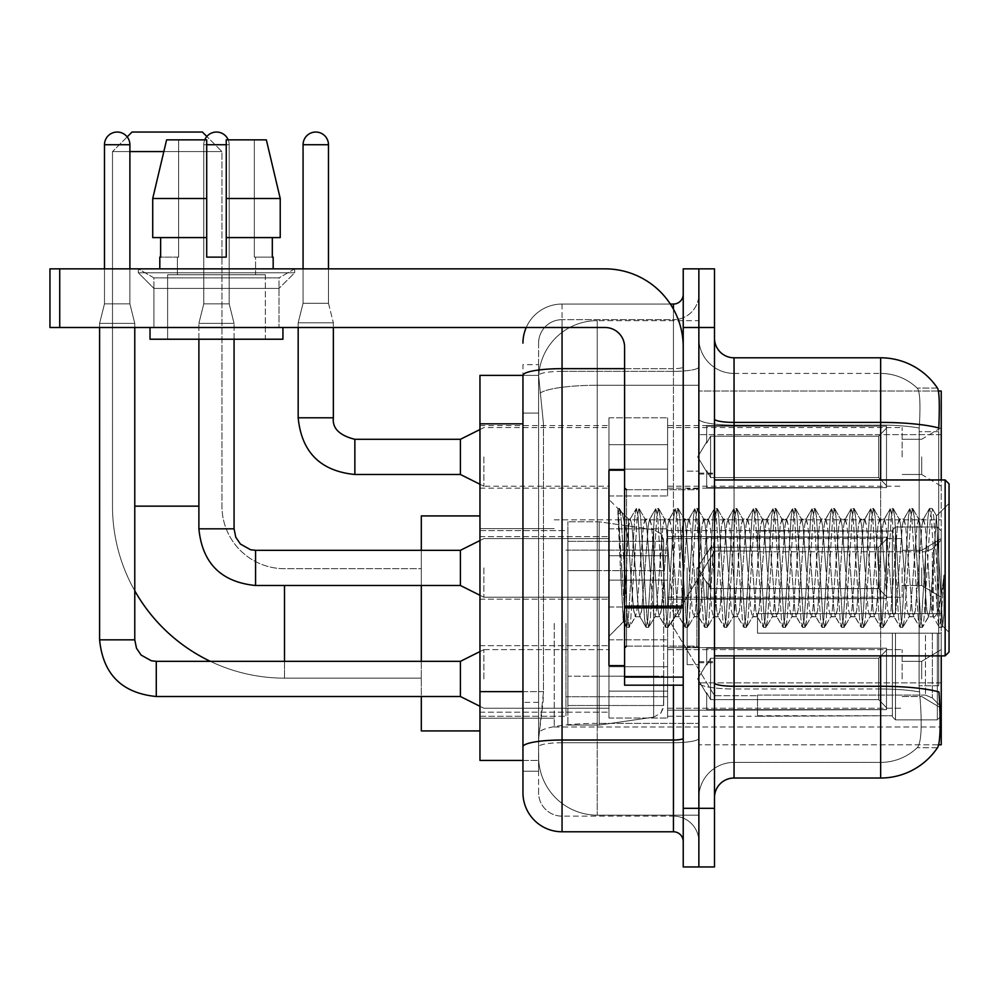 <?xml version="1.0" encoding="UTF-8"?>
<svg xmlns="http://www.w3.org/2000/svg" width="999" height="999" viewBox="0 0 999 999"><rect width="100%" height="100%" fill="white"/><g stroke="black" fill="none" stroke-linecap="round" stroke-linejoin="round"><path stroke-width="0.75" stroke-dasharray="5 3.75" d="M941.233 623.413L941.233 727.01L941.233 623.413M554.233 623.413L554.233 727.01L554.233 623.413M941.233 456.893L941.233 427.572L941.233 456.893M921.69 456.893L921.69 474.488L921.69 456.893M941.233 567.907L941.233 597.227L941.233 567.907M921.69 567.907L921.69 585.501L921.69 567.907M941.233 678.933L941.233 649.612L941.233 678.933M921.69 678.933L921.69 661.338L921.69 678.933M608.953 456.893L608.953 417.794L608.953 456.893M479.957 456.893L479.957 425.611L479.957 456.893M624.587 665.634L608.953 665.634L608.953 470.179L608.953 636.326L608.953 470.179L624.587 470.179L624.587 665.634L624.587 470.179M479.957 567.907L479.957 599.188L479.957 567.907M608.953 678.933L608.953 639.835L608.953 678.933M479.957 678.933L479.957 645.666L479.957 678.933M667.594 456.893L667.594 417.794L667.594 456.893M667.594 567.907L667.594 607.005L667.594 567.907M667.594 678.933L667.594 639.835L667.594 678.933M902.134 456.893L902.134 427.572L902.134 456.893M902.134 567.907L902.134 597.227L902.134 567.907M902.134 678.933L902.134 649.612L902.134 678.933M522.952 691.62L543.481 691.62L543.106 701.798L538.836 736.975L543.481 691.62L543.481 423.838L543.481 691.62L479.957 691.62L479.957 760.439L538.723 760.439L538.586 756.53A58.641 58.641 0 0 0 597.227 815.159L698.863 815.159L698.863 723.401L698.863 815.159L597.227 815.159L597.227 723.401L597.227 815.159A58.641 58.641 0 0 1 538.586 756.53L538.586 744.592L538.723 760.439L522.952 760.439L522.952 413.087L522.952 771.191L538.586 771.191L538.586 702.359L538.586 771.191L522.952 771.191M538.836 736.975L538.586 744.592L538.836 736.975M938.461 391.021L698.863 391.021L941.233 391.021L941.233 744.792L698.863 744.792L698.863 391.021L698.863 744.792L938.698 744.792M479.957 623.413L479.957 730.918L479.957 623.413M698.863 320.654L698.863 723.401L698.863 320.654L597.227 320.654L698.863 320.654M941.233 655.868L941.233 479.957M538.673 376.186L543.481 423.838L538.673 376.186A58.641 58.641 0 0 1 597.227 320.654A58.641 58.641 0 0 0 538.673 376.186A58.641 58.641 0 0 1 597.227 320.654L597.227 385.264L698.863 385.264L597.227 385.264L597.227 320.654M522.952 753.596L522.952 364.635L538.586 364.635L522.952 364.635L522.952 413.087L538.586 413.087L538.586 702.359L538.586 364.635L538.586 413.087L522.952 413.087L522.952 375.387L538.723 375.387L479.957 375.387L479.957 691.62M714.497 567.907L714.497 662.712L714.497 567.907M698.863 567.907L698.863 664.66L698.863 567.907M687.137 567.907L687.137 664.66L687.137 567.907M734.053 357.792L880.643 357.792L880.643 686.263A68.407 11.876 180 0 1 938.948 691.932L939.447 699.837C940.721 725.836 940.184 741.595 937.836 747.152A68.407 68.407 0 0 1 880.643 778.021L734.053 778.021L734.053 357.792A19.543 19.543 0 0 1 714.497 338.249L714.497 419.006L714.497 338.249M937.449 747.727L917.144 747.727L937.449 747.727M920.179 699.837C922.089 725.861 921.278 741.633 917.744 747.152A52.772 52.772 0 0 1 880.643 762.387L734.053 762.387L734.053 699.837L734.053 762.387L880.643 762.387A52.772 52.772 0 0 0 917.744 747.152C921.265 741.683 922.089 725.911 920.179 699.837L919.092 685.789L919.217 428.022C920.616 405.507 920.054 392.307 917.507 388.449L917.507 388.449A52.772 52.772 0 0 0 880.643 373.426A52.772 52.772 0 0 1 917.507 388.449C920.054 392.257 920.616 405.444 919.217 428.022L919.092 685.789L920.179 699.837M698.863 699.837L698.863 419.006L698.863 699.837M714.497 797.577L714.497 419.006L714.497 797.577A19.543 19.543 0 0 1 734.053 778.021M698.863 338.249L698.863 419.006L698.863 338.249A35.177 35.177 0 0 0 734.053 373.426A35.177 35.177 0 0 1 698.863 338.249A35.177 35.177 0 0 0 734.053 373.426L734.053 688.985A35.177 6.106 0 0 1 698.863 682.866A35.177 6.106 0 0 0 734.053 688.985L734.053 373.426L880.643 373.426L734.053 373.426M698.863 327.497L698.863 268.856L714.497 268.856L714.497 327.497L698.863 327.497L698.863 268.856L683.229 268.856L683.229 327.497L698.863 327.497L698.863 808.316L698.863 327.497M683.229 327.497L683.229 866.957L698.863 866.957L698.863 808.316L698.863 866.957L714.497 866.957L714.497 327.497M937.686 388.449A68.407 68.407 0 0 0 937.449 388.087L917.144 388.087L937.449 388.087A68.407 68.407 0 0 1 937.686 388.449C939.36 392.27 939.734 405.469 938.798 428.022L938.723 431.693L938.798 428.022A68.407 11.876 180 0 0 880.643 422.402L734.053 422.402A19.543 3.397 0 0 1 714.497 419.006M938.723 685.789L938.723 431.693L938.723 685.789L919.092 685.789L938.723 685.789M698.863 797.577A35.177 35.177 0 0 1 734.053 762.387A35.177 35.177 0 0 0 698.863 797.577A35.177 35.177 0 0 1 734.053 762.387M522.952 792.682A39.086 39.086 0 0 0 562.05 831.78L562.05 816.146A23.452 23.452 0 0 1 538.586 792.682L538.586 375.437L538.586 792.682A23.452 23.452 0 0 0 562.05 816.146L673.451 816.146L673.451 753.596L673.451 831.78A9.778 9.778 0 0 1 683.229 841.545L683.229 294.268L683.229 841.545M698.863 753.596L698.863 366.958L698.863 753.596M683.229 567.907L683.229 646.091L683.229 567.907M698.863 294.268L698.863 366.958L698.863 294.268A25.412 25.412 0 0 1 673.451 319.68A25.412 25.412 0 0 0 698.863 294.268A25.412 25.412 0 0 1 673.451 319.68L673.451 816.146L562.05 816.146L562.05 742.732L673.451 742.732A25.412 4.408 0 0 0 698.863 738.323A25.412 4.408 0 0 1 673.451 742.732L673.451 319.68L562.05 319.68L673.451 319.68M526.223 327.497A39.086 39.086 0 0 1 562.05 304.046L673.451 304.046A9.778 9.778 0 0 0 683.229 294.268A9.778 9.778 0 0 1 673.451 304.046L673.451 753.596L673.451 742.732L562.05 742.732L562.05 319.68L562.05 371.366L673.451 371.366A25.412 4.408 0 0 0 698.863 366.958A25.412 4.408 0 0 1 673.451 371.366L562.05 371.366L562.05 753.596L562.05 740.022L673.451 740.022A9.778 1.698 0 0 0 683.229 738.323M562.05 831.78L673.451 831.78M522.952 746.802A39.086 6.793 180 0 1 562.05 740.022L562.05 304.046A39.086 39.086 0 0 0 522.952 343.132A39.086 39.086 0 0 1 562.05 304.046L670.341 304.046M538.586 343.132L538.586 375.437L538.586 343.132A23.452 23.452 0 0 1 562.05 319.68A23.452 23.452 0 0 0 538.586 343.132A23.452 23.452 0 0 1 562.05 319.68M698.863 841.545A25.412 25.412 0 0 0 673.451 816.146A25.412 25.412 0 0 1 698.863 841.545A25.412 25.412 0 0 0 673.451 816.146M153.933 277.884L138.299 268.856L294.668 268.856L138.299 268.856L138.299 272.764L294.668 272.764L138.299 272.764L294.668 272.764L138.299 272.764L153.933 288.411L153.933 327.497L279.021 327.497L153.933 327.497L279.021 327.497L153.933 327.497L279.021 327.497L153.933 327.497L279.021 327.497L153.933 327.497L153.933 277.884L279.021 277.884L294.668 268.856L138.299 268.856L294.668 268.856L294.668 272.764L279.021 288.411L153.933 288.411L279.021 288.411L279.021 327.497L279.021 277.884L153.933 277.884L138.299 268.856L294.668 268.856L138.299 268.856L138.299 272.764L153.933 288.411L153.933 327.497L153.933 277.884L279.021 277.884L294.668 268.856L138.299 268.856L294.668 268.856L294.668 272.764L279.021 288.411L153.933 288.411L279.021 288.411L279.021 327.497L279.021 277.884L153.933 277.884M624.587 685.189L683.229 685.189L624.587 685.189L624.587 677.11L624.587 685.189L683.229 685.189L683.229 347.04A78.184 78.184 0 0 0 605.044 268.856L49.95 268.856L59.728 268.856L49.95 268.856L49.95 327.497L49.95 268.856L49.95 327.497L605.044 327.497A19.543 19.543 0 0 1 624.587 347.04L624.587 685.189M624.587 607.842L683.229 607.842L624.587 607.842L683.229 607.842L683.229 347.04A78.184 78.184 0 0 0 605.044 268.856L59.728 268.856L59.728 327.497L605.044 327.497A19.543 19.543 0 0 1 624.587 347.04L624.587 606.143L683.229 606.143L683.229 685.189L683.229 347.04A78.184 78.184 0 0 0 605.044 268.856L59.728 268.856L59.728 327.497L49.95 327.497L605.044 327.497A19.543 19.543 0 0 1 624.587 347.04L624.587 606.143L683.229 606.143L683.229 347.04M265.347 274.725L265.347 339.223L167.62 339.223L265.347 339.223L167.62 339.223L265.347 339.223L265.347 274.725L167.62 274.725L167.62 339.223L167.62 274.725L265.347 274.725M159.803 257.13L160.639 257.13L160.639 237.587L206.706 237.587L206.706 198.501L152.722 198.501L206.706 198.501L206.706 139.86L166.608 139.86L206.706 139.86L178.634 139.86L178.634 257.13L178.634 139.86L206.706 139.86L206.706 257.13L206.706 237.587L206.706 257.13L226.249 257.13L206.706 257.13L226.249 257.13L226.249 139.86L254.333 139.86L254.333 257.13L255.569 257.13L254.333 257.13L254.333 139.86L266.346 139.86L226.249 139.86L226.249 237.587L272.315 237.587L272.315 257.13L272.315 237.587L226.249 237.587L280.232 237.587L226.249 237.587L226.249 198.501L280.232 198.501L280.232 237.587L280.232 198.501L226.249 198.501L226.249 139.86L266.346 139.86L226.249 139.86L226.249 257.13L226.249 237.587L226.249 257.13L206.706 257.13L206.706 139.86L206.706 237.587L152.722 237.587L152.722 198.501L166.608 139.86L178.634 139.86L166.608 139.86L152.722 198.501L152.722 237.587L160.639 237.587L159.803 268.856L273.164 268.856L159.803 268.856M273.164 257.13L254.333 257.13L255.569 257.13L255.569 274.725L177.385 274.725L255.569 274.725L177.385 274.725L255.569 274.725L255.569 257.13L254.333 257.13L273.164 257.13L273.164 268.856M177.385 257.13L177.385 274.725L177.385 257.13L178.634 257.13L160.639 257.13L178.634 257.13L178.634 139.86L206.706 139.86L206.706 257.13L206.706 237.587L152.722 237.587L206.706 237.587L152.722 237.587L160.639 237.587L160.639 257.13L177.385 257.13M282.929 327.497L150.025 327.497L150.025 339.223L282.929 339.223L150.025 339.223L282.929 339.223L282.929 327.497L150.025 327.497M226.249 198.501L280.232 198.501L266.346 139.86L254.333 139.86L254.333 257.13L254.333 139.86L266.346 139.86L226.249 139.86L254.333 139.86L226.249 139.86L226.249 237.587L280.232 237.587M949.05 567.907L949.05 651.96L949.05 483.866L949.05 632.404L949.05 483.866L945.141 479.957L945.141 655.868L945.141 479.957L945.141 655.868L949.05 651.96L949.05 567.907M617.919 511.338L617.919 508.466L608.953 499.5L617.919 508.466L619.368 508.466L617.919 514.61L621.341 511.875L622.115 512.937L628.496 540.571L628.496 519.043L628.496 540.571L630.357 567.907L628.496 540.571L622.115 512.937L621.341 511.875L617.919 514.61L617.919 508.466L619.368 508.466L617.919 514.61L620.391 567.907L618.556 516.433L625.062 619.392L626.385 627.085L625.062 619.392L617.919 511.338M628.496 527.659L628.496 519.043L621.328 511.875L628.496 519.043L630.357 519.043L628.496 527.659L623.488 621.79L620.391 567.907L623.276 621.715L626.698 627.36L623.276 621.715L608.953 636.326L623.488 621.79L626.585 567.907L626.548 646.091L626.548 489.722L626.548 646.091L626.548 489.722L626.548 567.907L628.496 519.043L630.357 519.043L628.496 527.659M654.795 567.907L651.535 525.586L649.537 519.368L648.276 525.586L641.758 610.227L639.76 616.458L638.498 610.227L631.992 525.586L630.357 519.043L631.992 525.586L638.498 610.227L639.76 616.458L645.928 627.085L644.605 619.392L638.099 516.433L636.463 508.466L634.84 516.433L628.321 619.392L626.698 627.36L629.133 627.36L627.509 619.392L620.991 516.433L619.368 508.466L622.115 512.937L619.667 508.728L620.991 516.433L627.509 619.392L629.445 627.085L626.698 627.36L628.321 619.392L634.84 516.433L636.163 508.728L638.91 508.466L637.287 516.433L630.769 619.392L629.445 627.085L635.614 616.458L633.616 610.227L630.357 567.907L633.616 610.227L635.239 616.77L640.134 616.77L645.928 627.085L644.605 619.392L638.099 516.433L636.463 508.466L638.91 508.466L637.287 516.433L630.769 619.392L629.445 627.085L635.239 616.77L640.134 616.77L641.758 610.227L648.276 525.586L649.537 519.368L655.706 508.728L654.382 516.433L647.864 619.392L645.928 627.085L648.688 627.36L647.052 619.392L640.534 516.433L638.91 508.466L645.391 519.368L643.393 525.586L636.875 610.227L635.614 616.458L636.875 610.227L643.393 525.586L645.017 519.043L649.899 519.043L655.706 508.728L654.382 516.433L647.864 619.392L646.241 627.36L648.688 627.36L647.052 619.392L640.534 516.433L639.21 508.728L645.017 519.043L649.899 519.043L651.535 525.586L658.054 610.227L659.303 616.458L658.054 610.227L654.795 567.907M649.899 567.907L646.653 525.586L645.391 519.368L646.653 525.586L653.159 610.227L654.795 616.77L653.159 610.227L649.899 567.907M674.337 567.907L671.078 525.586L669.08 519.368L667.819 525.586L661.301 610.227L659.303 616.458L665.484 627.085L664.16 619.392L657.642 516.433L655.706 508.728L658.453 508.466L656.83 516.433L650.312 619.392L648.688 627.36L655.157 616.458L659.677 616.77L665.484 627.085L664.16 619.392L657.642 516.433L656.018 508.466L658.453 508.466L656.83 516.433L650.312 619.392L648.988 627.085L654.795 616.77L659.677 616.77L661.301 610.227L667.819 525.586L669.08 519.368L675.249 508.728L673.925 516.433L667.419 619.392L665.484 627.085L668.231 627.36L666.595 619.392L660.089 516.433L658.453 508.466L664.934 519.368L662.936 525.586L656.418 610.227L655.157 616.458L656.418 610.227L662.936 525.586L664.56 519.043L669.455 519.043L675.249 508.728L673.925 516.433L667.419 619.392L665.784 627.36L668.231 627.36L666.595 619.392L660.089 516.433L658.766 508.728L664.56 519.043L669.455 519.043L671.078 525.586L677.597 610.227L678.845 616.458L677.597 610.227L674.337 567.907M669.455 567.907L666.196 525.586L664.934 519.368L666.196 525.586L672.702 610.227L674.337 616.77L672.702 610.227L669.455 567.907M693.88 567.907L690.621 525.586L688.623 519.368L687.362 525.586L680.856 610.227L678.845 616.458L685.027 627.085L683.703 619.392L677.185 516.433L675.249 508.728L677.996 508.466L676.373 516.433L669.854 619.392L668.231 627.36L674.712 616.458L679.22 616.77L685.027 627.085L683.703 619.392L677.185 516.433L675.561 508.466L677.996 508.466L676.373 516.433L669.854 619.392L668.531 627.085L674.337 616.77L679.22 616.77L680.856 610.227L687.362 525.586L688.623 519.368L694.792 508.728L693.481 516.433L686.962 619.392L685.027 627.085L687.774 627.36L686.151 619.392L679.632 516.433L677.996 508.466L684.477 519.368L682.479 525.586L675.961 610.227L674.712 616.458L675.961 610.227L682.479 525.586L684.115 519.043L688.998 519.043L694.792 508.728L693.481 516.433L686.962 619.392L685.326 627.36L687.774 627.36L686.151 619.392L679.632 516.433L678.309 508.728L684.115 519.043L688.998 519.043L690.621 525.586L697.14 610.227L698.401 616.458L697.14 610.227L693.88 567.907M688.998 567.907L685.739 525.586L684.477 519.368L685.739 525.586L692.257 610.227L693.88 616.77L692.257 610.227L688.998 567.907M713.423 567.907L710.164 525.586L708.166 519.368L706.917 525.586L700.399 610.227L698.401 616.458L704.57 627.085L703.246 619.392L696.728 516.433L694.792 508.728L697.552 508.466L695.916 516.433L689.397 619.392L687.774 627.36L694.255 616.458L698.763 616.77L704.57 627.085L703.246 619.392L696.728 516.433L695.104 508.466L697.552 508.466L695.916 516.433L689.397 619.392L688.086 627.085L693.88 616.77L698.763 616.77L700.399 610.227L706.917 525.586L708.166 519.368L714.347 508.728L713.024 516.433L706.505 619.392L704.57 627.085L707.317 627.36L705.694 619.392L699.175 516.433L697.552 508.466L704.02 519.368L702.022 525.586L695.516 610.227L694.255 616.458L695.516 610.227L702.022 525.586L703.658 519.043L708.541 519.043L714.347 508.728L713.024 516.433L706.505 619.392L704.882 627.36L707.317 627.36L705.694 619.392L699.175 516.433L697.851 508.728L703.658 519.043L708.541 519.043L710.164 525.586L716.683 610.227L717.944 616.458L716.683 610.227L713.423 567.907M708.541 567.907L705.282 525.586L704.02 519.368L705.282 525.586L711.8 610.227L713.423 616.77L711.8 610.227L708.541 567.907M732.979 567.907L729.72 525.586L727.722 519.368L726.46 525.586L719.942 610.227L717.944 616.458L724.113 627.085L722.789 619.392L716.283 516.433L714.347 508.728L717.095 508.466L715.459 516.433L708.953 619.392L707.317 627.36L713.798 616.458L718.318 616.77L724.113 627.085L722.789 619.392L716.283 516.433L714.647 508.466L717.095 508.466L715.459 516.433L708.953 619.392L707.629 627.085L713.423 616.77L718.318 616.77L719.942 610.227L726.46 525.586L727.722 519.368L733.89 508.728L732.567 516.433L726.048 619.392L724.113 627.085L726.86 627.36L725.237 619.392L718.718 516.433L717.095 508.466L723.576 519.368L721.578 525.586L715.059 610.227L713.798 616.458L715.059 610.227L721.578 525.586L723.201 519.043L728.084 519.043L733.89 508.728L732.567 516.433L726.048 619.392L724.425 627.36L726.86 627.36L725.237 619.392L718.718 516.433L717.394 508.728L723.201 519.043L728.084 519.043L729.72 525.586L736.226 610.227L737.487 616.458L736.226 610.227L732.979 567.907M728.084 567.907L724.824 525.586L723.576 519.368L724.824 525.586L731.343 610.227L732.979 616.77L731.343 610.227L728.084 567.907M752.522 567.907L749.262 525.586L747.264 519.368L746.003 525.586L739.485 610.227L737.487 616.458L743.656 627.085L742.344 619.392L735.826 516.433L733.89 508.728L736.638 508.466L735.014 516.433L728.496 619.392L726.86 627.36L733.341 616.458L737.861 616.77L743.656 627.085L742.344 619.392L735.826 516.433L734.19 508.466L736.638 508.466L735.014 516.433L728.496 619.392L727.172 627.085L732.979 616.77L737.861 616.77L739.485 610.227L746.003 525.586L747.264 519.368L753.433 508.728L752.11 516.433L745.591 619.392L743.656 627.085L746.415 627.36L744.779 619.392L738.261 516.433L736.638 508.466L743.119 519.368L741.121 525.586L734.602 610.227L733.341 616.458L734.602 610.227L741.121 525.586L742.744 519.043L747.627 519.043L753.433 508.728L752.11 516.433L745.591 619.392L743.968 627.36L746.415 627.36L744.779 619.392L738.261 516.433L736.95 508.728L742.744 519.043L747.627 519.043L749.262 525.586L755.781 610.227L757.03 616.458L755.781 610.227L752.522 567.907M747.627 567.907L744.38 525.586L743.119 519.368L744.38 525.586L750.886 610.227L752.522 616.77L750.886 610.227L747.627 567.907M772.065 567.907L768.805 525.586L766.807 519.368L765.546 525.586L759.04 610.227L757.03 616.458L763.211 627.085L761.887 619.392L755.369 516.433L753.433 508.728L756.181 508.466L754.557 516.433L748.039 619.392L746.415 627.36L752.896 616.458L757.404 616.77L763.211 627.085L761.887 619.392L755.369 516.433L753.745 508.466L756.181 508.466L754.557 516.433L748.039 619.392L746.715 627.085L752.522 616.77L757.404 616.77L759.04 610.227L765.546 525.586L766.807 519.368L772.976 508.728L771.653 516.433L765.147 619.392L763.211 627.085L765.958 627.36L764.322 619.392L757.816 516.433L756.181 508.466L762.662 519.368L760.664 525.586L754.145 610.227L752.896 616.458L754.145 610.227L760.664 525.586L762.287 519.043L767.182 519.043L772.976 508.728L771.653 516.433L765.147 619.392L763.511 627.36L765.958 627.36L764.322 619.392L757.816 516.433L756.493 508.728L762.287 519.043L767.182 519.043L768.805 525.586L775.324 610.227L776.585 616.458L775.324 610.227L772.065 567.907M767.182 567.907L763.923 525.586L762.662 519.368L763.923 525.586L770.441 610.227L772.065 616.77L770.441 610.227L767.182 567.907M791.608 567.907L788.348 525.586L786.35 519.368L785.089 525.586L778.583 610.227L776.585 616.458L782.754 627.085L781.43 619.392L774.912 516.433L772.976 508.728L775.724 508.466L774.1 516.433L767.582 619.392L765.958 627.36L772.439 616.458L776.947 616.77L782.754 627.085L781.43 619.392L774.912 516.433L773.288 508.466L775.724 508.466L774.1 516.433L767.582 619.392L766.258 627.085L772.065 616.77L776.947 616.77L778.583 610.227L785.089 525.586L786.35 519.368L792.532 508.728L791.208 516.433L784.69 619.392L782.754 627.085L785.501 627.36L783.878 619.392L777.359 516.433L775.724 508.466L782.205 519.368L780.207 525.586L773.688 610.227L772.439 616.458L773.688 610.227L780.207 525.586L781.842 519.043L786.725 519.043L792.532 508.728L791.208 516.433L784.69 619.392L783.054 627.36L785.501 627.36L783.878 619.392L777.359 516.433L776.036 508.728L781.842 519.043L786.725 519.043L788.348 525.586L794.867 610.227L796.128 616.458L794.867 610.227L791.608 567.907M786.725 567.907L783.466 525.586L782.205 519.368L783.466 525.586L789.984 610.227L791.608 616.77L789.984 610.227L786.725 567.907M811.151 567.907L807.904 525.586L805.893 519.368L804.645 525.586L798.126 610.227L796.128 616.458L802.297 627.085L800.973 619.392L794.455 516.433L792.532 508.728L795.279 508.466L793.643 516.433L787.137 619.392L785.501 627.36L791.982 616.458L796.503 616.77L802.297 627.085L800.973 619.392L794.455 516.433L792.831 508.466L795.279 508.466L793.643 516.433L787.137 619.392L785.813 627.085L791.608 616.77L796.503 616.77L798.126 610.227L804.645 525.586L805.893 519.368L812.075 508.728L810.751 516.433L804.232 619.392L802.297 627.085L805.044 627.36L803.421 619.392L796.902 516.433L795.279 508.466L801.76 519.368L799.749 525.586L793.243 610.227L791.982 616.458L793.243 610.227L799.749 525.586L801.385 519.043L806.268 519.043L812.075 508.728L810.751 516.433L804.232 619.392L802.609 627.36L805.044 627.36L803.421 619.392L796.902 516.433L795.579 508.728L801.385 519.043L806.268 519.043L807.904 525.586L814.41 610.227L815.671 616.458L814.41 610.227L811.151 567.907M806.268 567.907L803.009 525.586L801.76 519.368L803.009 525.586L809.527 610.227L811.151 616.77L809.527 610.227L806.268 567.907M830.706 567.907L827.447 525.586L825.449 519.368L824.187 525.586L817.669 610.227L815.671 616.458L821.84 627.085L820.516 619.392L814.01 516.433L812.075 508.728L814.822 508.466L813.186 516.433L806.68 619.392L805.044 627.36L811.525 616.458L816.046 616.77L821.84 627.085L820.516 619.392L814.01 516.433L812.374 508.466L814.822 508.466L813.186 516.433L806.68 619.392L805.356 627.085L811.151 616.77L816.046 616.77L817.669 610.227L824.187 525.586L825.449 519.368L831.618 508.728L830.294 516.433L823.775 619.392L821.84 627.085L824.6 627.36L822.964 619.392L816.445 516.433L814.822 508.466L821.303 519.368L819.305 525.586L812.786 610.227L811.525 616.458L812.786 610.227L819.305 525.586L820.928 519.043L825.811 519.043L831.618 508.728L830.294 516.433L823.775 619.392L822.152 627.36L824.6 627.36L822.964 619.392L816.445 516.433L815.122 508.728L820.928 519.043L825.811 519.043L827.447 525.586L833.965 610.227L835.214 616.458L833.965 610.227L830.706 567.907M825.811 567.907L822.552 525.586L821.303 519.368L822.552 525.586L829.07 610.227L830.706 616.77L829.07 610.227L825.811 567.907M850.249 567.907L846.99 525.586L844.992 519.368L843.73 525.586L837.212 610.227L835.214 616.458L841.395 627.085L840.072 619.392L833.553 516.433L831.618 508.728L834.365 508.466L832.741 516.433L826.223 619.392L824.6 627.36L831.068 616.458L835.589 616.77L841.395 627.085L840.072 619.392L833.553 516.433L831.917 508.466L834.365 508.466L832.741 516.433L826.223 619.392L824.899 627.085L830.706 616.77L835.589 616.77L837.212 610.227L843.73 525.586L844.992 519.368L851.16 508.728L849.837 516.433L843.331 619.392L841.395 627.085L844.143 627.36L842.507 619.392L836.001 516.433L834.365 508.466L840.846 519.368L838.848 525.586L832.329 610.227L831.068 616.458L832.329 610.227L838.848 525.586L840.471 519.043L845.366 519.043L851.16 508.728L849.837 516.433L843.331 619.392L841.695 627.36L844.143 627.36L842.507 619.392L836.001 516.433L834.677 508.728L840.471 519.043L845.366 519.043L846.99 525.586L853.508 610.227L854.757 616.458L853.508 610.227L850.249 567.907M845.366 567.907L842.107 525.586L840.846 519.368L842.107 525.586L848.613 610.227L850.249 616.77L848.613 610.227L845.366 567.907M869.792 567.907L866.533 525.586L864.535 519.368L863.273 525.586L856.767 610.227L854.757 616.458L860.938 627.085L859.615 619.392L853.096 516.433L851.16 508.728L853.908 508.466L852.284 516.433L845.766 619.392L844.143 627.36L850.624 616.458L855.132 616.77L860.938 627.085L859.615 619.392L853.096 516.433L851.473 508.466L853.908 508.466L852.284 516.433L845.766 619.392L844.442 627.085L850.249 616.77L855.132 616.77L856.767 610.227L863.273 525.586L864.535 519.368L870.703 508.728L869.38 516.433L862.874 619.392L860.938 627.085L863.685 627.36L862.062 619.392L855.544 516.433L853.908 508.466L860.389 519.368L858.391 525.586L851.872 610.227L850.624 616.458L851.872 610.227L858.391 525.586L860.014 519.043L864.909 519.043L870.703 508.728L869.38 516.433L862.874 619.392L861.238 627.36L863.685 627.36L862.062 619.392L855.544 516.433L854.22 508.728L860.014 519.043L864.909 519.043L866.533 525.586L873.051 610.227L874.312 616.458L873.051 610.227L869.792 567.907M864.909 567.907L861.65 525.586L860.389 519.368L861.65 525.586L868.168 610.227L869.792 616.77L868.168 610.227L864.909 567.907M889.335 567.907L886.076 525.586L884.078 519.368L882.829 525.586L876.31 610.227L874.312 616.458L880.481 627.085L879.157 619.392L872.639 516.433L870.703 508.728L873.463 508.466L871.827 516.433L865.309 619.392L863.685 627.36L870.166 616.458L874.674 616.77L880.481 627.085L879.157 619.392L872.639 516.433L871.016 508.466L873.463 508.466L871.827 516.433L865.309 619.392L863.985 627.085L869.792 616.77L874.674 616.77L876.31 610.227L882.829 525.586L884.078 519.368L890.259 508.728L888.935 516.433L882.417 619.392L880.481 627.085L883.228 627.36L881.605 619.392L875.087 516.433L873.463 508.466L879.932 519.368L877.934 525.586L871.428 610.227L870.166 616.458L871.428 610.227L877.934 525.586L879.57 519.043L884.452 519.043L890.259 508.728L888.935 516.433L882.417 619.392L880.793 627.36L883.228 627.36L881.605 619.392L875.087 516.433L873.763 508.728L879.57 519.043L884.452 519.043L886.076 525.586L892.594 610.227L893.855 616.458L892.594 610.227L889.335 567.907M884.452 567.907L881.193 525.586L879.932 519.368L881.193 525.586L887.711 610.227L889.335 616.77L887.711 610.227L884.452 567.907M908.89 567.907L905.631 525.586L903.62 519.368L902.372 525.586L895.853 610.227L893.855 616.458L900.024 627.085L898.7 619.392L892.194 516.433L890.259 508.728L893.006 508.466L891.37 516.433L884.864 619.392L883.228 627.36L889.709 616.458L894.23 616.77L900.024 627.085L898.7 619.392L892.194 516.433L890.559 508.466L893.006 508.466L891.37 516.433L884.864 619.392L883.541 627.085L889.335 616.77L894.23 616.77L895.853 610.227L902.372 525.586L903.62 519.368L909.802 508.728L908.478 516.433L901.96 619.392L900.024 627.085L902.771 627.36L901.148 619.392L894.629 516.433L893.006 508.466L899.487 519.368L897.477 525.586L890.971 610.227L889.709 616.458L890.971 610.227L897.477 525.586L899.112 519.043L903.995 519.043L909.802 508.728L908.478 516.433L901.96 619.392L900.336 627.36L902.771 627.36L901.148 619.392L894.629 516.433L893.306 508.728L899.112 519.043L903.995 519.043L905.631 525.586L912.137 610.227L913.398 616.458L912.137 610.227L908.89 567.907M903.995 567.907L900.736 525.586L899.487 519.368L900.736 525.586L907.254 610.227L908.89 616.77L907.254 610.227L903.995 567.907M928.433 567.907L925.174 525.586L923.176 519.368L921.915 525.586L915.396 610.227L913.398 616.458L919.567 627.085L918.256 619.392L911.737 516.433L909.802 508.728L912.549 508.466L910.926 516.433L904.407 619.392L902.771 627.36L909.252 616.458L913.773 616.77L919.567 627.085L918.256 619.392L911.737 516.433L910.101 508.466L912.549 508.466L910.926 516.433L904.407 619.392L903.084 627.085L908.89 616.77L913.773 616.77L915.396 610.227L921.915 525.586L923.176 519.368L929.345 508.728L928.021 516.433L921.503 619.392L919.567 627.085L922.327 627.36L920.691 619.392L914.172 516.433L912.549 508.466L919.03 519.368L917.032 525.586L910.514 610.227L909.252 616.458L910.514 610.227L917.032 525.586L918.655 519.043L923.538 519.043L929.345 508.728L928.021 516.433L921.503 619.392L919.879 627.36L922.327 627.36L920.691 619.392L914.172 516.433L912.861 508.728L918.655 519.043L923.538 519.043L925.174 525.586L928.433 567.907C930.057 597.589 931.68 613.886 933.316 616.77L933.316 567.907L930.057 610.227L928.433 616.77L926.797 610.227L920.291 525.586L919.03 519.368L920.291 525.586L926.797 610.227L928.433 616.77L933.316 616.77L939.122 627.085L937.799 619.392L931.28 516.433L929.657 508.466L932.092 508.466L930.469 516.433L923.95 619.392L922.327 627.36L928.433 616.77L933.316 616.77L933.316 567.907L936.425 515.959L942.631 626.036L943.968 614.06L943.968 575.024C940.696 604.12 937.149 618.044 933.316 616.77L939.122 627.085L937.799 619.392L931.28 516.433L929.657 508.466L932.092 508.466L930.469 516.433L923.95 619.392L922.626 627.085L928.795 616.458L930.057 610.227L936.425 515.959L942.631 626.036L943.968 614.06L942.169 627.085L940.234 619.392L933.728 516.433L932.092 508.466L933.728 516.433L940.234 619.392L942.169 627.085L943.968 614.06L943.968 575.024L941.058 619.392L939.122 627.085L941.87 627.36L939.422 627.36L941.058 619.392L943.968 575.024C940.696 604.12 937.149 618.044 933.316 616.77C931.68 613.886 930.057 597.589 928.433 567.907M284.503 585.501L284.503 678.146A172.003 172.003 0 0 1 112.5 506.143L112.5 151.586L221.953 151.586L163.824 151.586M479.957 730.918L421.316 730.918L421.316 515.921L421.316 730.918L421.316 568.693L284.503 568.693A62.55 62.55 0 0 1 221.953 506.143L221.953 151.586L202.41 132.043L132.043 132.043L202.41 132.043L132.043 132.043L112.5 151.586L127.185 136.9M714.497 623.413L714.497 695.741L714.497 623.413M757.504 613.648L757.504 623.413L757.504 613.648L925.461 613.648L757.504 613.648L892.369 613.648L892.369 530.107L892.369 613.648L895.491 613.648L895.491 526.972L895.491 613.648L757.504 613.648L757.504 633.191L892.369 633.191L892.369 715.746L892.369 633.191L757.504 633.191L757.504 613.648L757.504 633.191L757.504 613.648L941.233 613.648L941.233 530.894L941.233 613.648L937.324 613.648L937.324 526.972L937.324 613.648L895.491 613.648L941.233 613.648L941.233 539.947L941.233 613.648L757.504 613.648L892.369 613.648L892.369 530.107L892.369 531.093L757.504 530.581L892.369 531.093L892.369 613.648L892.369 530.107L895.491 526.972L892.369 530.107L892.369 613.648L895.491 613.648L895.491 526.972L937.324 526.972L895.491 526.972L895.491 613.648L757.504 613.648L757.504 633.191L941.233 633.191L941.233 715.946L941.233 633.191L937.324 633.191L937.324 719.867L941.233 715.946L937.324 719.867L937.324 633.191L895.491 633.191L895.491 719.867L937.324 719.867L895.491 719.867L895.491 633.191L892.369 633.191L892.369 716.733L895.491 719.867L892.369 716.733L892.369 633.191L941.233 633.191L941.233 715.946L941.233 706.892L932.367 697.964L925.461 695.079L932.367 697.964L941.233 706.892L941.233 633.191L757.504 633.191L892.369 633.191L892.369 715.746L757.504 716.258L892.369 715.746L892.369 633.191L757.504 633.191L757.504 613.648M757.504 551.76L925.461 551.76L757.504 551.76L757.504 531.093L757.504 551.76L925.461 551.76L932.367 548.876L941.233 539.947L941.233 530.894L937.324 526.972L941.233 530.894L941.233 539.947L932.367 548.876L925.461 551.76L757.504 551.76L757.504 530.581L892.369 531.093L892.369 530.107L892.369 531.093L757.504 531.093L757.504 551.76M667.594 623.413L667.594 716.258L667.594 623.413M565.958 623.413L565.958 716.258L565.958 623.413M757.504 695.079L925.461 695.079L757.504 695.079L757.504 715.746L757.504 695.079L925.461 695.079L932.367 697.964L925.461 695.079L757.504 695.079L757.504 716.258L892.369 715.746L757.504 715.746L757.504 695.079M567.907 570.641L567.907 725.062L567.907 676.198L663.686 676.198L663.686 705.506L663.686 541.333L663.686 570.654L567.907 570.641L567.907 541.333L567.907 705.506L567.907 676.198L663.686 676.198L663.686 541.333L663.686 570.654L567.907 570.641L567.907 521.778L567.907 725.062L567.907 676.198L663.686 676.186L663.686 705.531L660.826 713.199L653.646 717.132L653.646 676.198L663.686 676.198L663.511 707.554L660.826 713.199L653.646 717.132L653.646 676.198L599.188 676.198L599.188 725.062L599.188 521.778L599.188 570.641L567.907 570.641L567.907 705.506L567.907 676.198L599.188 676.198L599.188 725.062L599.188 521.778L599.188 570.641L653.646 570.641L653.646 529.707L653.646 717.132L599.188 725.062L567.907 725.062L599.188 725.062L653.646 717.132L653.646 529.707L660.826 533.641L663.686 541.308L567.907 541.333L663.686 541.308L663.686 570.641L567.907 570.641M284.503 661.338L284.503 678.146L421.316 678.146L284.503 678.146A172.003 172.003 0 0 1 210.339 661.338M134.778 590.809A172.003 172.003 0 0 1 112.5 506.143L112.5 151.586L129.895 151.586M479.957 515.921L421.316 515.921L421.316 623.413L421.316 568.693L284.503 568.693A62.55 62.55 0 0 1 221.953 506.143L221.953 151.586L206.843 136.476M421.316 661.338L421.316 696.515M892.369 633.191L892.369 716.733L895.491 719.867L937.324 719.867L941.233 715.946L941.233 633.191L941.233 715.946L937.324 719.867L937.324 633.191L937.324 719.867L895.491 719.867L895.491 633.191L895.491 719.867L892.369 716.733L892.369 633.191L895.491 633.191L892.369 633.191M892.369 715.746L892.369 716.733L892.369 715.746M895.491 526.972L892.369 530.107L895.491 526.972L937.324 526.972L937.324 613.648L937.324 526.972L895.491 526.972M937.324 633.191L895.491 633.191L937.324 633.191M895.491 613.648L937.324 613.648L895.491 613.648M937.324 613.648L941.233 613.648L941.233 530.894L941.233 613.648L937.324 613.648M941.233 530.894L937.324 526.972L941.233 530.894L941.233 613.648L941.233 530.894M941.233 633.191L941.233 715.946L941.233 706.892L932.367 697.964L941.233 706.892L941.233 633.191L932.367 633.191L941.233 633.191M932.367 548.876L941.233 539.947L932.367 548.876L925.461 551.76L932.367 548.876L932.367 613.648L941.233 613.648L925.461 613.648L932.367 613.648L932.367 548.876M925.461 633.191L757.504 633.191L757.504 623.413L757.504 633.191L925.461 633.191L925.461 695.079L925.461 633.191M421.316 550.324L421.316 585.501M663.686 570.641L653.646 570.641L653.646 529.707L599.188 521.778L567.907 521.778L599.188 521.778L653.646 529.707L660.826 533.641L663.511 539.285L663.686 570.641M129.895 144.743L129.895 303.846L129.895 144.743L129.895 303.846L129.895 144.743L129.895 303.846L129.895 144.743L129.895 303.846L129.895 144.743L129.895 303.846L129.895 144.743L104.483 144.743A12.7 12.7 0 0 1 117.183 132.043A12.7 12.7 0 0 1 129.895 144.743A12.7 12.7 0 0 0 117.183 132.043A12.7 12.7 0 0 0 104.483 144.743A12.7 12.7 0 0 1 117.183 132.043A12.7 12.7 0 0 1 129.895 144.743A12.7 12.7 0 0 0 117.183 132.043A12.7 12.7 0 0 0 104.483 144.743A12.7 12.7 0 0 1 117.183 132.043A12.7 12.7 0 0 1 129.895 144.743A12.7 12.7 0 0 0 117.183 132.043A12.7 12.7 0 0 0 104.483 144.743A12.7 12.7 0 0 1 117.183 132.043A12.7 12.7 0 0 1 129.895 144.743A12.7 12.7 0 0 0 117.183 132.043A12.7 12.7 0 0 0 104.483 144.743A12.7 12.7 0 0 1 117.183 132.043A12.7 12.7 0 0 1 129.895 144.743A12.7 12.7 0 0 0 117.183 132.043A12.7 12.7 0 0 0 104.483 144.743A12.7 12.7 0 0 1 117.183 132.043A12.7 12.7 0 0 1 129.895 144.743L129.895 303.846L104.483 303.846L129.895 303.846L104.483 303.846L129.895 303.846L104.483 303.846L129.895 303.846L104.483 303.846L129.895 303.846L104.483 303.846L129.895 303.846L104.483 303.846L129.895 303.846L104.483 303.846L129.895 303.846L104.483 303.846L129.895 303.846L104.483 303.846L129.895 303.846L104.483 303.846L129.895 303.846L104.483 303.846L129.895 303.846L134.778 323.389L99.6 323.389L134.778 323.389L99.6 323.389L134.778 323.389L99.6 323.389L134.778 323.389L99.6 323.389L134.778 323.389L99.6 323.389L134.778 323.389L99.6 323.389L134.778 323.389L99.6 323.389L134.778 323.389L99.6 323.389L134.778 323.389L99.6 323.389L134.778 323.389L99.6 323.389L134.778 323.389L99.6 323.389L134.778 323.389L134.778 639.835L134.778 323.389L134.778 639.835L134.778 323.389L134.778 639.835L134.778 323.389L134.778 639.835L134.778 323.389L134.778 639.835L134.778 323.389L134.778 639.835L99.6 639.835L99.6 323.389L117.183 323.389L99.6 323.389L99.6 639.835L99.6 327.497M886.5 678.933L886.5 709.652L706.68 709.652L886.5 709.652L886.5 707.654L878.683 699.612L878.683 678.933L878.683 699.612L886.5 707.654L886.5 709.652L706.68 710.202L706.68 692.732L710.589 699.612L878.683 699.612L710.589 699.612L710.589 658.241L706.68 665.134L710.589 658.241L878.683 658.241L710.589 658.241L706.68 665.134L706.68 648.214L886.5 648.214L886.5 709.652L886.5 650.199L878.683 658.241L886.5 650.199L886.5 707.654L878.683 699.612L878.683 658.241L878.683 699.612L886.5 707.654L886.5 709.652L706.68 709.652L886.5 709.652L886.5 650.199L878.683 658.241L710.589 658.241L878.683 658.241L886.5 650.199L886.5 709.652L706.68 710.202L706.68 692.732L706.68 709.652L886.5 709.652L886.5 707.654L878.683 699.612L710.589 699.612L706.68 692.732L710.589 699.612L710.589 658.241L706.68 665.134L710.589 658.241L878.683 658.241L878.683 678.933L878.683 658.241L710.589 658.241L706.68 665.134L706.68 647.652L706.68 665.134L710.589 658.241L878.683 658.241L886.5 650.199L878.683 658.241L878.683 699.612L878.683 658.241L710.589 658.241L706.68 665.134L706.68 648.214L886.5 648.214L886.5 709.652L706.68 710.202L706.68 692.732L706.68 709.652L886.5 709.652L886.5 707.654L886.5 709.652L706.68 710.202L706.68 692.732L710.589 699.612L878.683 699.612L886.5 707.654L886.5 650.199L878.683 658.241L886.5 650.199L886.5 707.654L878.683 699.612L710.589 699.612L710.589 658.241L878.683 658.241L878.683 699.612L878.683 658.241L710.589 658.241L706.68 665.134L710.589 658.241L878.683 658.241L886.5 650.199L878.683 658.241L878.683 699.612L886.5 707.654L886.5 709.652L886.5 650.199L886.5 709.652L706.68 709.652L886.5 709.652L886.5 707.654L878.683 699.612L710.589 699.612L706.68 692.732L706.68 710.202L706.68 692.732L710.589 699.612L710.589 658.241L706.68 665.134L706.68 647.652L706.68 665.134L710.589 658.241L878.683 658.241L710.589 658.241L706.68 665.134L706.68 648.214L886.5 648.214L886.5 709.652L706.68 709.652L886.5 709.652L886.5 707.654L886.5 709.652L706.68 710.202L706.68 692.732L706.68 709.652L886.5 709.652L886.5 650.199L878.683 658.241L886.5 650.199L886.5 707.654L878.683 699.612L878.683 658.241L878.683 699.612L886.5 707.654L886.5 709.652L706.68 710.202L706.68 692.732L710.589 699.612L878.683 699.612L710.589 699.612L710.589 658.241L878.683 658.241L710.589 658.241L706.68 665.134L710.589 658.241L878.683 658.241L886.5 650.199L878.683 658.241L878.683 678.933L878.683 658.241L710.589 658.241L706.68 665.134L706.68 647.652L706.68 665.134L710.589 658.241L878.683 658.241L886.5 650.199L886.5 709.652L886.5 650.199L878.683 658.241L878.683 699.612L878.683 658.241L710.589 658.241L706.68 665.134L706.68 648.214L886.5 648.214L706.68 647.652L706.68 665.134L710.589 658.241L878.683 658.241L886.5 650.199L886.5 709.652L706.68 709.652L886.5 709.652L886.5 707.654L878.683 699.612L886.5 707.654L886.5 709.652L706.68 710.202L706.68 692.732L706.68 709.652L886.5 709.652L886.5 650.199L878.683 658.241L878.683 699.612L710.589 699.612L706.68 692.732L710.589 699.612L710.589 658.241L706.68 665.134L706.68 648.214L886.5 648.214L886.5 707.654L878.683 699.612L878.683 658.241L710.589 658.241L878.683 658.241L886.5 650.199L878.683 658.241L878.683 699.612L886.5 707.654L886.5 709.652L886.5 650.199L886.5 709.652L886.5 678.933L886.5 707.654L878.683 699.612L710.589 699.612L878.683 699.612L878.683 658.241L710.589 658.241L710.589 678.933L710.589 658.241L710.589 678.933L710.589 658.241L710.589 678.933L710.589 658.241L710.589 678.933L710.589 658.241L710.589 678.933L710.589 658.241L710.589 678.933L710.589 658.241L706.68 665.134L706.68 647.652L706.68 665.134L710.589 658.241L710.589 678.933L710.589 658.241L710.589 678.933L710.589 658.241L706.68 665.134L706.68 648.214L886.5 648.214L886.5 709.652L886.5 650.199L878.683 658.241L886.5 650.199L886.5 709.652L886.5 678.933L886.5 707.654L878.683 699.612L886.5 707.654L886.5 709.652L886.5 678.933L886.5 709.652L706.68 710.202L706.68 692.732L706.68 710.202L706.68 692.732L710.589 699.612L710.589 658.241L706.68 665.134L706.68 647.652L706.68 665.134L706.68 648.214L886.5 648.214L886.5 650.199L878.683 658.241L878.683 699.612L710.589 699.612L706.68 692.732L706.68 709.652L886.5 709.652L886.5 650.199L886.5 709.652L886.5 707.654L878.683 699.612L878.683 658.241L710.589 658.241L710.589 699.612L878.683 699.612L886.5 707.654L886.5 648.214L886.5 707.654L878.683 699.612L710.589 699.612L710.589 678.933L710.589 699.612L706.68 692.732L710.589 699.612L878.683 699.612L878.683 678.933L878.683 699.612L886.5 707.654L886.5 709.652L886.5 678.933L886.5 709.652L706.68 710.202L706.68 692.732L706.68 710.202L706.68 692.732L710.589 699.612L710.589 678.933L710.589 699.612L706.68 692.732L706.68 709.652L706.68 692.732L710.589 699.612L878.683 699.612L710.589 699.612L710.589 678.933L710.589 699.612L706.68 692.732L710.589 699.612L878.683 699.612L878.683 658.241L886.5 650.199L886.5 648.214L706.68 647.652L706.68 665.134L706.68 648.214L886.5 648.214L886.5 707.654L886.5 648.214L886.5 678.933L886.5 648.214L706.68 648.214L886.5 648.214L886.5 678.933L886.5 648.214L706.68 648.214L706.68 665.134L706.68 648.214L886.5 648.214L886.5 678.933L886.5 648.214L706.68 648.214L886.5 648.214L886.5 678.933L886.5 648.214L706.68 648.214L706.68 665.134L706.68 648.214L886.5 648.214L886.5 678.933L886.5 648.214L706.68 648.214L886.5 648.214L886.5 678.933L886.5 648.214L886.5 678.933L886.5 648.214L706.68 648.214L886.5 648.214L886.5 678.933L886.5 648.214L886.5 678.933L886.5 648.214L706.68 648.214L886.5 648.214L886.5 678.933M483.866 678.933L483.866 649.612L483.866 678.933M479.957 651.56L460.414 661.338L156.281 661.338L151.249 660.739L141.071 655.044L136.488 648.226L134.778 639.835L136.488 648.226L141.071 655.044L151.249 660.739L156.281 661.338L460.414 661.338L483.866 649.612L460.414 661.338L156.281 661.338L151.249 660.739L141.071 655.044L136.488 648.226L134.778 639.835L136.488 648.226L141.071 655.044L151.249 660.739L156.281 661.338L460.414 661.338L483.866 649.612L460.414 661.338L156.281 661.338L151.249 660.739L141.071 655.044L136.488 648.226L134.778 639.835L136.488 648.226L141.071 655.044L151.249 660.739L156.281 661.338L460.414 661.338L483.866 649.612L460.414 661.338L156.281 661.338L151.249 660.739L141.071 655.044L136.488 648.226L134.778 639.835L136.488 648.226L141.071 655.044L151.249 660.739L156.281 661.338L460.414 661.338L483.866 649.612L460.414 661.338L156.281 661.338L151.249 660.739L141.071 655.044L136.488 648.226L134.778 639.835L99.6 639.835L134.778 639.835L99.6 639.835L134.778 639.835L99.6 639.835L134.778 639.835L99.6 639.835L134.778 639.835L99.6 639.835L134.778 639.835L99.6 639.835L134.778 639.835L99.6 639.835L134.778 639.835L99.6 639.835L134.778 639.835L99.6 639.835L134.778 639.835L99.6 639.835L134.778 639.835L99.6 639.835L134.778 639.835L136.488 648.226L141.071 655.044L151.249 660.739L156.281 661.338L460.414 661.338L483.866 649.612L460.414 661.338L460.414 696.515L460.414 661.338L460.414 696.515L460.414 661.338L460.414 696.515L460.414 661.338L460.414 696.515L460.414 661.338L460.414 696.515L460.414 661.338L460.414 696.515L460.414 661.338L460.414 696.515L460.414 661.338L460.414 696.515L460.414 661.338L460.414 696.515L460.414 661.338L460.414 696.515L460.414 661.338L460.414 696.515L460.414 661.338L460.414 696.515L483.866 708.254L608.953 708.254L483.866 708.254L608.953 708.254L483.866 708.254L608.953 708.254L483.866 708.254L608.953 708.254L483.866 708.254L608.953 708.254L483.866 708.254L608.953 708.254L483.866 708.254L460.414 696.515L156.281 696.515L156.281 661.375M104.483 144.743L104.483 303.846L117.183 303.846L104.483 303.846L99.6 323.389L104.483 303.846L99.6 323.389L104.483 303.846L99.6 323.389L104.483 303.846L99.6 323.389L104.483 303.846L99.6 323.389L104.483 303.846L99.6 323.389L104.483 303.846L104.483 144.743L104.483 268.856M667.594 691.133L667.594 639.835L667.594 718.019L667.594 691.133L608.953 691.133L667.594 691.133L667.594 666.72L608.953 666.72L608.953 639.835L608.953 666.72L667.594 666.72L667.594 718.019L667.594 691.133L608.953 691.133L608.953 718.019L608.953 691.133L667.594 691.133L667.594 666.72L608.953 666.72L608.953 718.019L608.953 691.133L667.594 691.133L667.594 718.019L667.594 691.133L608.953 691.133L608.953 718.019L608.953 691.133L667.594 691.133L667.594 639.835L667.594 718.019L667.594 691.133L608.953 691.133L608.953 718.019L608.953 691.133L667.594 691.133L667.594 666.72L608.953 666.72L608.953 718.019L608.953 691.133L667.594 691.133L667.594 718.019L667.594 691.133L608.953 691.133L608.953 718.019L608.953 691.133L667.594 691.133L667.594 639.835L667.594 718.019L667.594 691.133L608.953 691.133L608.953 718.019L608.953 691.133L667.594 691.133L667.594 666.72L608.953 666.72L608.953 639.835L608.953 666.72L667.594 666.72L667.594 718.019L667.594 691.133L608.953 691.133L608.953 718.019L608.953 691.133L667.594 691.133L667.594 666.72L608.953 666.72L608.953 718.019L608.953 691.133L667.594 691.133L667.594 718.019L667.594 691.133L608.953 691.133L608.953 718.019L608.953 691.133L667.594 691.133L667.594 639.835L667.594 718.019L667.594 691.133L608.953 691.133L608.953 718.019L608.953 691.133L667.594 691.133L667.594 666.72L608.953 666.72L608.953 718.019L608.953 639.835L608.953 666.72L667.594 666.72L667.594 639.835L667.594 718.019L667.594 691.133L608.953 691.133L608.953 639.835L608.953 666.72L667.594 666.72L608.953 666.72L608.953 691.133L608.953 639.835L608.953 666.72L667.594 666.72L667.594 639.835L667.594 691.133L667.594 666.72L608.953 666.72L608.953 639.835L608.953 666.72L667.594 666.72L667.594 639.835L667.594 718.019L667.594 691.133L608.953 691.133L608.953 639.835L608.953 666.72L667.594 666.72L608.953 666.72L608.953 691.133L608.953 639.835L608.953 666.72L667.594 666.72L667.594 639.835L667.594 691.133L667.594 666.72L608.953 666.72L608.953 639.835L608.953 666.72L667.594 666.72L667.594 639.835L667.594 718.019L667.594 691.133L608.953 691.133L608.953 639.835L608.953 666.72L667.594 666.72L608.953 666.72L608.953 691.133L608.953 639.835L608.953 666.72L667.594 666.72L667.594 639.835L667.594 691.133M710.589 699.612L710.589 678.933L710.589 699.612L706.68 692.732L706.68 709.652L706.68 692.732L710.589 699.612L878.683 699.612L886.5 707.654L878.683 699.612L710.589 699.612L710.589 678.933L710.589 699.612L706.68 692.732L706.68 693.918L706.68 692.732L710.589 699.612L878.683 699.612L878.683 678.933L878.683 699.612L710.589 699.612L710.589 678.933L710.589 699.612L878.683 699.612L710.589 699.612L710.589 678.933L710.589 699.612L706.68 692.732L710.589 699.612L710.589 678.933L710.589 699.612M608.953 666.72L608.953 639.835L608.953 666.72L667.594 666.72L608.953 666.72L608.953 691.133L608.953 666.72M134.778 327.497L134.778 323.389L129.895 303.846L134.778 323.389L129.895 303.846L134.778 323.389L129.895 303.846L134.778 323.389L129.895 303.846L134.778 323.389L129.895 303.846L134.778 323.389L129.895 303.846L129.895 268.856M878.683 678.933L878.683 658.241L878.683 678.933M204.758 139.86A12.7 12.7 0 0 0 203.771 144.743A12.7 12.7 0 0 1 216.483 132.043A12.7 12.7 0 0 1 229.183 144.743A12.7 12.7 0 0 0 216.483 132.043A12.7 12.7 0 0 0 203.771 144.743A12.7 12.7 0 0 1 216.483 132.043A12.7 12.7 0 0 1 229.183 144.743A12.7 12.7 0 0 0 216.483 132.043A12.7 12.7 0 0 0 203.771 144.743A12.7 12.7 0 0 1 216.483 132.043A12.7 12.7 0 0 1 229.183 144.743A12.7 12.7 0 0 0 216.483 132.043A12.7 12.7 0 0 0 203.771 144.743A12.7 12.7 0 0 1 216.483 132.043A12.7 12.7 0 0 1 229.183 144.743A12.7 12.7 0 0 0 216.483 132.043A12.7 12.7 0 0 0 203.771 144.743A12.7 12.7 0 0 1 216.483 132.043A12.7 12.7 0 0 1 229.183 144.743A12.7 12.7 0 0 0 216.483 132.043A12.7 12.7 0 0 0 203.771 144.743A12.7 12.7 0 0 1 216.483 132.043A12.7 12.7 0 0 1 229.183 144.743L229.183 303.846L203.771 303.846L229.183 303.846L203.771 303.846L229.183 303.846L203.771 303.846L229.183 303.846L203.771 303.846L229.183 303.846L203.771 303.846L229.183 303.846L203.771 303.846L229.183 303.846L203.771 303.846L229.183 303.846L203.771 303.846L229.183 303.846L203.771 303.846L229.183 303.846L203.771 303.846L229.183 303.846L203.771 303.846L229.183 303.846L234.066 323.389L198.888 323.389L234.066 323.389L198.888 323.389L234.066 323.389L198.888 323.389L234.066 323.389L198.888 323.389L234.066 323.389L198.888 323.389L234.066 323.389L198.888 323.389L234.066 323.389L198.888 323.389L234.066 323.389L198.888 323.389L234.066 323.389L198.888 323.389L234.066 323.389L198.888 323.389L234.066 323.389L198.888 323.389L234.066 323.389L234.066 528.821L234.066 323.389L234.066 528.821L234.066 323.389L234.066 528.821L234.066 323.389L234.066 528.821L234.066 323.389L234.066 528.821L234.066 323.389L234.066 528.821L198.888 528.821L198.888 323.389L216.483 323.389L198.888 323.389L198.888 528.821L198.888 339.223M886.5 567.907L886.5 598.626L706.68 598.626L886.5 598.626L886.5 596.64L878.683 588.598L878.683 567.907L878.683 588.598L886.5 596.64L886.5 598.626L706.68 599.188L706.68 581.705L710.589 588.598L878.683 588.598L710.589 588.598L710.589 547.227L706.68 554.108L710.589 547.227L878.683 547.227L710.589 547.227L706.68 554.108L706.68 537.187L886.5 537.187L886.5 598.626L886.5 539.185L878.683 547.227L886.5 539.185L886.5 596.64L878.683 588.598L878.683 547.227L878.683 588.598L886.5 596.64L886.5 598.626L706.68 598.626L886.5 598.626L886.5 539.185L878.683 547.227L710.589 547.227L878.683 547.227L886.5 539.185L886.5 598.626L706.68 599.188L706.68 581.705L706.68 598.626L886.5 598.626L886.5 596.64L878.683 588.598L710.589 588.598L706.68 581.705L710.589 588.598L710.589 547.227L706.68 554.108L710.589 547.227L878.683 547.227L878.683 567.907L878.683 547.227L710.589 547.227L706.68 554.108L706.68 536.638L706.68 554.108L710.589 547.227L878.683 547.227L886.5 539.185L878.683 547.227L878.683 588.598L878.683 547.227L710.589 547.227L706.68 554.108L706.68 537.187L886.5 537.187L886.5 598.626L706.68 599.188L706.68 581.705L706.68 598.626L886.5 598.626L886.5 596.64L886.5 598.626L706.68 599.188L706.68 581.705L710.589 588.598L878.683 588.598L886.5 596.64L886.5 539.185L878.683 547.227L886.5 539.185L886.5 596.64L878.683 588.598L710.589 588.598L710.589 547.227L878.683 547.227L878.683 588.598L878.683 547.227L710.589 547.227L706.68 554.108L710.589 547.227L878.683 547.227L886.5 539.185L878.683 547.227L878.683 588.598L886.5 596.64L886.5 598.626L886.5 539.185L886.5 598.626L706.68 598.626L886.5 598.626L886.5 596.64L878.683 588.598L710.589 588.598L706.68 581.705L706.68 599.188L706.68 581.705L710.589 588.598L710.589 547.227L706.68 554.108L706.68 536.638L706.68 554.108L710.589 547.227L878.683 547.227L710.589 547.227L706.68 554.108L706.68 537.187L886.5 537.187L886.5 598.626L706.68 598.626L886.5 598.626L886.5 596.64L886.5 598.626L706.68 599.188L706.68 581.705L706.68 598.626L886.5 598.626L886.5 539.185L878.683 547.227L886.5 539.185L886.5 596.64L878.683 588.598L878.683 547.227L878.683 588.598L886.5 596.64L886.5 598.626L706.68 599.188L706.68 581.705L710.589 588.598L878.683 588.598L710.589 588.598L710.589 547.227L878.683 547.227L710.589 547.227L706.68 554.108L710.589 547.227L878.683 547.227L886.5 539.185L878.683 547.227L878.683 567.907L878.683 547.227L710.589 547.227L706.68 554.108L706.68 536.638L706.68 554.108L710.589 547.227L878.683 547.227L886.5 539.185L886.5 598.626L886.5 539.185L878.683 547.227L878.683 588.598L878.683 547.227L710.589 547.227L706.68 554.108L706.68 537.187L886.5 537.187L706.68 536.638L706.68 554.108L710.589 547.227L878.683 547.227L886.5 539.185L886.5 598.626L706.68 598.626L886.5 598.626L886.5 596.64L878.683 588.598L886.5 596.64L886.5 598.626L706.68 599.188L706.68 581.705L706.68 598.626L886.5 598.626L886.5 539.185L878.683 547.227L878.683 588.598L710.589 588.598L706.68 581.705L710.589 588.598L710.589 547.227L706.68 554.108L706.68 537.187L886.5 537.187L886.5 596.64L878.683 588.598L878.683 547.227L710.589 547.227L878.683 547.227L886.5 539.185L878.683 547.227L878.683 588.598L886.5 596.64L886.5 598.626L886.5 539.185L886.5 598.626L886.5 567.907L886.5 596.64L878.683 588.598L710.589 588.598L878.683 588.598L878.683 547.227L710.589 547.227L710.589 567.907L710.589 547.227L710.589 567.907L710.589 547.227L710.589 567.907L710.589 547.227L710.589 567.907L710.589 547.227L710.589 567.907L710.589 547.227L710.589 567.907L710.589 547.227L706.68 554.108L706.68 536.638L706.68 554.108L710.589 547.227L710.589 567.907L710.589 547.227L710.589 567.907L710.589 547.227L706.68 554.108L706.68 537.187L886.5 537.187L886.5 598.626L886.5 539.185L878.683 547.227L886.5 539.185L886.5 598.626L886.5 567.907L886.5 596.64L878.683 588.598L886.5 596.64L886.5 598.626L886.5 567.907L886.5 598.626L706.68 599.188L706.68 581.705L706.68 599.188L706.68 581.705L710.589 588.598L710.589 547.227L706.68 554.108L706.68 536.638L706.68 554.108L706.68 537.187L886.5 537.187L886.5 539.185L878.683 547.227L878.683 588.598L710.589 588.598L706.68 581.705L706.68 598.626L886.5 598.626L886.5 539.185L886.5 598.626L886.5 596.64L878.683 588.598L878.683 547.227L710.589 547.227L710.589 588.598L878.683 588.598L886.5 596.64L886.5 537.187L886.5 596.64L878.683 588.598L710.589 588.598L710.589 567.907L710.589 588.598L706.68 581.705L710.589 588.598L878.683 588.598L878.683 567.907L878.683 588.598L886.5 596.64L886.5 598.626L886.5 567.907L886.5 598.626L706.68 599.188L706.68 581.705L706.68 599.188L706.68 581.705L710.589 588.598L710.589 567.907L710.589 588.598L706.68 581.705L706.68 598.626L706.68 581.705L710.589 588.598L878.683 588.598L710.589 588.598L710.589 567.907L710.589 588.598L706.68 581.705L710.589 588.598L878.683 588.598L878.683 547.227L886.5 539.185L886.5 537.187L706.68 536.638L706.68 554.108L706.68 537.187L886.5 537.187L886.5 596.64L886.5 537.187L886.5 567.907L886.5 537.187L706.68 537.187L886.5 537.187L886.5 567.907L886.5 537.187L706.68 537.187L706.68 554.108L706.68 537.187L886.5 537.187L886.5 567.907L886.5 537.187L706.68 537.187L886.5 537.187L886.5 567.907L886.5 537.187L706.68 537.187L706.68 554.108L706.68 537.187L886.5 537.187L886.5 567.907L886.5 537.187L706.68 537.187L886.5 537.187L886.5 567.907L886.5 537.187L886.5 567.907L886.5 537.187L706.68 537.187L886.5 537.187L886.5 567.907L886.5 537.187L886.5 567.907L886.5 537.187L706.68 537.187L886.5 537.187L886.5 567.907M483.866 567.907L483.866 597.227L483.866 567.907M460.414 567.907L460.414 585.501L460.414 550.324L460.414 585.501L460.414 550.324L460.414 585.501L460.414 550.324L460.414 585.501L460.414 550.324L460.414 585.501L460.414 550.324L460.414 585.501L460.414 550.324L460.414 585.501L460.414 550.324L460.414 585.501L460.414 550.324L460.414 585.501L460.414 550.324L460.414 585.501L460.414 550.324L460.414 585.501L460.414 550.324L460.414 585.501L483.866 597.227L608.953 597.227L483.866 597.227L608.953 597.227L483.866 597.227L608.953 597.227L483.866 597.227L608.953 597.227L483.866 597.227L608.953 597.227L483.866 597.227L608.953 597.227L483.866 597.227L460.414 585.501L255.569 585.501L255.569 550.324L255.569 585.501L255.569 550.324L255.569 585.501L255.569 550.324L255.569 585.501L255.569 550.324L255.569 585.501L255.569 550.324L255.569 585.501L255.569 550.324L255.569 585.501L255.569 550.324L255.569 585.501L255.569 550.324L255.569 585.501L255.569 550.324L255.569 585.501L255.569 550.324L255.569 585.501L255.569 550.324L255.569 567.907L255.569 550.349L460.414 550.324L460.414 567.907M228.209 139.86A12.7 12.7 0 0 1 229.183 144.743L203.771 144.743L203.771 303.846L216.483 303.846L203.771 303.846L198.888 323.389L203.771 303.846L198.888 323.389L203.771 303.846L198.888 323.389L203.771 303.846L198.888 323.389L203.771 303.846L198.888 323.389L203.771 303.846L198.888 323.389L203.771 303.846L203.771 144.743L203.771 303.846L203.771 144.743L203.771 303.846L203.771 144.743L203.771 303.846L203.771 144.743L203.771 303.846L203.771 144.743L203.771 303.846L203.771 144.743L229.183 144.743L229.183 303.846L234.066 323.389L234.066 339.223M667.594 580.119L667.594 528.821L667.594 607.005L667.594 580.119L608.953 580.119L667.594 580.119L667.594 555.706L608.953 555.706L608.953 528.821L608.953 555.706L667.594 555.706L667.594 607.005L667.594 580.119L608.953 580.119L608.953 607.005L608.953 580.119L667.594 580.119L667.594 555.706L608.953 555.706L608.953 607.005L608.953 580.119L667.594 580.119L667.594 607.005L667.594 580.119L608.953 580.119L608.953 607.005L608.953 580.119L667.594 580.119L667.594 528.821L667.594 607.005L667.594 580.119L608.953 580.119L608.953 607.005L608.953 580.119L667.594 580.119L667.594 555.706L608.953 555.706L608.953 607.005L608.953 580.119L667.594 580.119L667.594 607.005L667.594 580.119L608.953 580.119L608.953 607.005L608.953 580.119L667.594 580.119L667.594 528.821L667.594 607.005L667.594 580.119L608.953 580.119L608.953 607.005L608.953 580.119L667.594 580.119L667.594 555.706L608.953 555.706L608.953 528.821L608.953 555.706L667.594 555.706L667.594 607.005L667.594 580.119L608.953 580.119L608.953 607.005L608.953 580.119L667.594 580.119L667.594 555.706L608.953 555.706L608.953 607.005L608.953 580.119L667.594 580.119L667.594 607.005L667.594 580.119L608.953 580.119L608.953 607.005L608.953 580.119L667.594 580.119L667.594 528.821L667.594 607.005L667.594 580.119L608.953 580.119L608.953 607.005L608.953 580.119L667.594 580.119L667.594 555.706L608.953 555.706L608.953 607.005L608.953 528.821L608.953 555.706L667.594 555.706L667.594 528.821L667.594 607.005L667.594 580.119L608.953 580.119L608.953 528.821L608.953 555.706L667.594 555.706L608.953 555.706L608.953 580.119L608.953 528.821L608.953 555.706L667.594 555.706L667.594 528.821L667.594 580.119L667.594 555.706L608.953 555.706L608.953 528.821L608.953 555.706L667.594 555.706L667.594 528.821L667.594 607.005L667.594 580.119L608.953 580.119L608.953 528.821L608.953 555.706L667.594 555.706L608.953 555.706L608.953 580.119L608.953 528.821L608.953 555.706L667.594 555.706L667.594 528.821L667.594 580.119L667.594 555.706L608.953 555.706L608.953 528.821L608.953 555.706L667.594 555.706L667.594 528.821L667.594 607.005L667.594 580.119L608.953 580.119L608.953 528.821L608.953 555.706L667.594 555.706L608.953 555.706L608.953 580.119L608.953 528.821L608.953 555.706L667.594 555.706L667.594 528.821L667.594 580.119M226.249 144.743L229.183 144.743L229.183 303.846L234.066 323.389L229.183 303.846L234.066 323.389L229.183 303.846L234.066 323.389L229.183 303.846L234.066 323.389L229.183 303.846L234.066 323.389L229.183 303.846L229.183 144.743L229.183 303.846L229.183 144.743L229.183 303.846L229.183 144.743L229.183 303.846L229.183 144.743L229.183 303.846L229.183 144.743L206.706 144.743M710.589 588.598L710.589 567.907L710.589 588.598L706.68 581.705L706.68 598.626L706.68 581.705L710.589 588.598L878.683 588.598L886.5 596.64L878.683 588.598L710.589 588.598L710.589 567.907L710.589 588.598L706.68 581.705L706.68 582.904L706.68 581.705L710.589 588.598L878.683 588.598L878.683 567.907L878.683 588.598L710.589 588.598L710.589 567.907L710.589 588.598L878.683 588.598L710.589 588.598L710.589 567.907L710.589 588.598L706.68 581.705L710.589 588.598L710.589 567.907L710.589 588.598M608.953 555.706L608.953 528.821L608.953 555.706L667.594 555.706L608.953 555.706L608.953 580.119L608.953 555.706M878.683 567.907L878.683 547.227L878.683 567.907M328.471 268.856L328.471 144.743L328.471 303.259L328.471 144.743L328.471 303.259L328.471 144.743L328.471 303.259L328.471 144.743L328.471 303.259L328.471 144.743L328.471 303.259L328.471 144.743L328.471 303.259L328.471 144.743L328.471 303.259L328.471 144.743L303.072 144.743L328.471 144.743A12.7 12.7 0 0 0 315.771 132.043A12.7 12.7 0 0 0 303.072 144.743A12.7 12.7 0 0 1 315.771 132.043A12.7 12.7 0 0 1 328.471 144.743A12.7 12.7 0 0 0 315.771 132.043A12.7 12.7 0 0 0 303.072 144.743A12.7 12.7 0 0 1 315.771 132.043A12.7 12.7 0 0 1 328.471 144.743A12.7 12.7 0 0 0 315.771 132.043A12.7 12.7 0 0 0 303.072 144.743A12.7 12.7 0 0 1 315.771 132.043A12.7 12.7 0 0 1 328.471 144.743A12.7 12.7 0 0 0 315.771 132.043A12.7 12.7 0 0 0 303.072 144.743A12.7 12.7 0 0 1 315.771 132.043A12.7 12.7 0 0 1 328.471 144.743A12.7 12.7 0 0 0 315.771 132.043A12.7 12.7 0 0 0 303.072 144.743A12.7 12.7 0 0 1 315.771 132.043A12.7 12.7 0 0 1 328.471 144.743A12.7 12.7 0 0 0 315.771 132.043A12.7 12.7 0 0 0 303.072 144.743A12.7 12.7 0 0 1 315.771 132.043A12.7 12.7 0 0 1 328.471 144.743A12.7 12.7 0 0 0 315.771 132.043A12.7 12.7 0 0 0 303.072 144.743A12.7 12.7 0 0 1 315.771 132.043A12.7 12.7 0 0 1 328.471 144.743A12.7 12.7 0 0 0 315.771 132.043A12.7 12.7 0 0 0 303.072 144.743A12.7 12.7 0 0 1 315.771 132.043A12.7 12.7 0 0 1 328.471 144.743L328.471 303.259L303.072 303.259L328.471 303.259L303.072 303.259L328.471 303.259L303.072 303.259L328.471 303.259L303.072 303.259L328.471 303.259L303.072 303.259L328.471 303.259L303.072 303.259L328.471 303.259L303.072 303.259L328.471 303.259L303.072 303.259L328.471 303.259L303.072 303.259L328.471 303.259L303.072 303.259L328.471 303.259L303.072 303.259L328.471 303.259L303.072 303.259L328.471 303.259L303.072 303.259L328.471 303.259L303.072 303.259L328.471 303.259L303.072 303.259L328.471 303.259L303.072 303.259L328.471 303.259L333.366 322.802L298.177 322.802L333.366 322.802L298.177 322.802L333.366 322.802L298.177 322.802L333.366 322.802L298.177 322.802L333.366 322.802L298.177 322.802L333.366 322.802L298.177 322.802L333.366 322.802L298.177 322.802L333.366 322.802L298.177 322.802L333.366 322.802L298.177 322.802L333.366 322.802L298.177 322.802L333.366 322.802L298.177 322.802L333.366 322.802L298.177 322.802L333.366 322.802L298.177 322.802L333.366 322.802L298.177 322.802L333.366 322.802L298.177 322.802L333.366 322.802L298.177 322.802L333.366 322.802L333.366 417.794L333.366 327.497M886.5 456.893L886.5 487.612L706.68 487.612L886.5 487.612L886.5 485.614L878.683 477.572L878.683 456.893L878.683 477.572L886.5 485.614L886.5 487.612L706.68 488.161L706.68 470.691L710.589 477.572L878.683 477.572L710.589 477.572L710.589 436.201L706.68 443.094L710.589 436.201L878.683 436.201L710.589 436.201L706.68 443.094L706.68 426.173L886.5 426.173L886.5 487.612L886.5 428.159L878.683 436.201L886.5 428.159L886.5 485.614L878.683 477.572L878.683 436.201L878.683 477.572L886.5 485.614L886.5 487.612L706.68 487.612L886.5 487.612L886.5 428.159L878.683 436.201L710.589 436.201L878.683 436.201L886.5 428.159L886.5 487.612L706.68 488.161L706.68 470.691L706.68 487.612L886.5 487.612L886.5 485.614L878.683 477.572L710.589 477.572L706.68 470.691L710.589 477.572L710.589 436.201L706.68 443.094L710.589 436.201L878.683 436.201L878.683 456.893L878.683 436.201L710.589 436.201L706.68 443.094L706.68 425.611L706.68 443.094L710.589 436.201L878.683 436.201L886.5 428.159L878.683 436.201L878.683 477.572L878.683 436.201L710.589 436.201L706.68 443.094L706.68 426.173L886.5 426.173L886.5 487.612L706.68 488.161L706.68 470.691L706.68 487.612L886.5 487.612L886.5 485.614L886.5 487.612L706.68 488.161L706.68 470.691L710.589 477.572L878.683 477.572L886.5 485.614L886.5 428.159L878.683 436.201L886.5 428.159L886.5 485.614L878.683 477.572L710.589 477.572L710.589 436.201L878.683 436.201L878.683 477.572L878.683 436.201L710.589 436.201L706.68 443.094L710.589 436.201L878.683 436.201L886.5 428.159L878.683 436.201L878.683 477.572L886.5 485.614L886.5 487.612L886.5 428.159L886.5 487.612L706.68 487.612L886.5 487.612L886.5 485.614L878.683 477.572L710.589 477.572L706.68 470.691L706.68 488.161L706.68 470.691L710.589 477.572L710.589 436.201L706.68 443.094L706.68 425.611L706.68 443.094L710.589 436.201L878.683 436.201L710.589 436.201L706.68 443.094L706.68 426.173L886.5 426.173L886.5 487.612L706.68 487.612L886.5 487.612L886.5 485.614L886.5 487.612L706.68 488.161L706.68 470.691L706.68 487.612L886.5 487.612L886.5 428.159L878.683 436.201L886.5 428.159L886.5 485.614L878.683 477.572L878.683 436.201L878.683 477.572L886.5 485.614L886.5 487.612L706.68 488.161L706.68 470.691L710.589 477.572L878.683 477.572L710.589 477.572L710.589 436.201L878.683 436.201L710.589 436.201L706.68 443.094L710.589 436.201L878.683 436.201L886.5 428.159L878.683 436.201L878.683 456.893L878.683 436.201L710.589 436.201L706.68 443.094L706.68 425.611L706.68 443.094L710.589 436.201L878.683 436.201L886.5 428.159L886.5 487.612L886.5 428.159L878.683 436.201L878.683 477.572L878.683 436.201L710.589 436.201L706.68 443.094L706.68 426.173L886.5 426.173L706.68 425.611L706.68 443.094L710.589 436.201L878.683 436.201L886.5 428.159L886.5 487.612L706.68 487.612L886.5 487.612L886.5 485.614L878.683 477.572L886.5 485.614L886.5 487.612L706.68 488.161L706.68 470.691L706.68 487.612L886.5 487.612L886.5 428.159L878.683 436.201L878.683 477.572L710.589 477.572L706.68 470.691L706.68 471.89L706.68 470.691L710.589 477.572L710.589 436.201L706.68 443.094L706.68 426.173L886.5 426.173L886.5 485.614L878.683 477.572L878.683 436.201L710.589 436.201L878.683 436.201L886.5 428.159L878.683 436.201L878.683 477.572L886.5 485.614L886.5 487.612L706.68 488.161L706.68 470.691L706.68 487.612L886.5 487.612L886.5 428.159L886.5 487.612L706.68 488.161L706.68 470.691L710.589 477.572L878.683 477.572L710.589 477.572L710.589 436.201L706.68 443.094L710.589 436.201L878.683 436.201L710.589 436.201L706.68 443.094L706.68 425.611L706.68 443.094L710.589 436.201L878.683 436.201L886.5 428.159L878.683 436.201L878.683 456.893L878.683 436.201L710.589 436.201L706.68 443.094L706.68 426.173L886.5 426.173L886.5 487.612L886.5 485.614L878.683 477.572L878.683 456.893L878.683 477.572L886.5 485.614L886.5 487.612L706.68 487.612L886.5 487.612L886.5 428.159L886.5 485.614L878.683 477.572L710.589 477.572L706.68 470.691L706.68 488.161L706.68 470.691L710.589 477.572L710.589 436.201L878.683 436.201L886.5 428.159L878.683 436.201L878.683 456.893L878.683 436.201L710.589 436.201L706.68 443.094L710.589 436.201L878.683 436.201L886.5 428.159L886.5 487.612L706.68 487.612L886.5 487.612L886.5 485.614L886.5 487.612L706.68 488.161L706.68 470.691L706.68 487.612L886.5 487.612L886.5 428.159L878.683 436.201L878.683 477.572L878.683 436.201L710.589 436.201L706.68 443.094L706.68 425.611L706.68 443.094L710.589 436.201L878.683 436.201L886.5 428.159L886.5 487.612L886.5 456.893L886.5 485.614L878.683 477.572L886.5 485.614L886.5 487.612L886.5 428.159L878.683 436.201L878.683 477.572L710.589 477.572L878.683 477.572L878.683 436.201L710.589 436.201L710.589 456.893L710.589 436.201L710.589 456.893L710.589 436.201L710.589 456.893L710.589 436.201L710.589 456.893L710.589 436.201L710.589 456.893L710.589 436.201L710.589 456.893L710.589 436.201L710.589 456.893L710.589 436.201L710.589 456.893L710.589 436.201L710.589 456.893L710.589 436.201L706.68 443.094L706.68 426.173L886.5 426.173L886.5 487.612L886.5 456.893L886.5 485.614L878.683 477.572L886.5 485.614L886.5 487.612L886.5 428.159L878.683 436.201L886.5 428.159L886.5 487.612L886.5 456.893L886.5 485.614L878.683 477.572L710.589 477.572L710.589 436.201L706.68 443.094L706.68 425.611L706.68 443.094L706.68 426.173L886.5 426.173L886.5 487.612L886.5 428.159L878.683 436.201L878.683 477.572L878.683 436.201L710.589 436.201L710.589 456.893L710.589 436.201L706.68 443.094L706.68 425.611L706.68 443.094L710.589 436.201L710.589 456.893L710.589 436.201L710.589 456.893L710.589 436.201L706.68 443.094L706.68 426.173L886.5 426.173L706.68 425.611L706.68 443.094L706.68 426.173L886.5 426.173L886.5 487.612L886.5 456.893L886.5 485.614L878.683 477.572L886.5 485.614L886.5 487.612L886.5 456.893L886.5 487.612L706.68 488.161L706.68 470.691L710.589 477.572L706.68 470.691L706.68 488.161L706.68 470.691L710.589 477.572L710.589 436.201L878.683 436.201L886.5 428.159L878.683 436.201L878.683 477.572L710.589 477.572L878.683 477.572L878.683 436.201L886.5 428.159L886.5 485.614L886.5 426.173L886.5 487.612L706.68 488.161L706.68 470.691L706.68 487.612L886.5 487.612L886.5 456.893L886.5 485.614L878.683 477.572L886.5 485.614L886.5 487.612L886.5 426.173L886.5 485.614L878.683 477.572L710.589 477.572L710.589 456.893L710.589 477.572L706.68 470.691L710.589 477.572L878.683 477.572L878.683 456.893L878.683 477.572L886.5 485.614L886.5 426.173L706.68 425.611L706.68 443.094L706.68 426.173L886.5 426.173L886.5 487.612L706.68 488.161L706.68 470.691L706.68 488.161L706.68 470.691L710.589 477.572L710.589 456.893L710.589 477.572L706.68 470.691L706.68 487.612L706.68 470.691L710.589 477.572L878.683 477.572L710.589 477.572L710.589 456.893L710.589 477.572L706.68 470.691L710.589 477.572L878.683 477.572L878.683 436.201L878.683 477.572L886.5 485.614L878.683 477.572L710.589 477.572L710.589 456.893L710.589 477.572L706.68 470.691L706.68 487.612L706.68 470.691L710.589 477.572L878.683 477.572L878.683 436.201L878.683 477.572L886.5 485.614L886.5 426.173L886.5 456.893L886.5 426.173L706.68 425.611L886.5 426.173L886.5 456.893L886.5 426.173L706.68 426.173L706.68 443.094L706.68 426.173L886.5 426.173L886.5 456.893L886.5 426.173L706.68 426.173L886.5 426.173L886.5 456.893L886.5 426.173L706.68 426.173L706.68 443.094L706.68 426.173L886.5 426.173L886.5 456.893L886.5 426.173L706.68 426.173L886.5 426.173L886.5 456.893L886.5 426.173L706.68 426.173L706.68 443.094L706.68 426.173L886.5 426.173L886.5 456.893L886.5 426.173L706.68 426.173L886.5 426.173L886.5 456.893L886.5 426.173L886.5 456.893L886.5 426.173L706.68 426.173L886.5 426.173L886.5 456.893L886.5 426.173L886.5 456.893L886.5 426.173L706.68 426.173L886.5 426.173L886.5 456.893L886.5 426.173L886.5 456.893L886.5 426.173L706.68 426.173L886.5 426.173L886.5 456.893M483.866 456.893L483.866 486.213L483.866 456.893M460.414 439.298L354.857 439.298L460.414 439.298L483.866 427.572L460.414 439.298L354.857 439.298L460.414 439.298L483.866 427.572L460.414 439.298L354.857 439.298L460.414 439.298L483.866 427.572L460.414 439.298L354.857 439.298L460.414 439.298L483.866 427.572L460.414 439.298L354.857 439.298L460.414 439.298L483.866 427.572L460.414 439.298L354.857 439.298L460.414 439.298L483.866 427.572L460.414 439.298L354.857 439.298L460.414 439.298L483.866 427.572L460.414 439.298L354.857 439.298L354.857 474.488L354.857 439.298L354.857 474.488L354.857 439.298L354.857 474.488L354.857 439.298L354.857 474.488L354.857 439.298L354.857 474.488L354.857 439.298L354.857 474.488L354.857 439.298L354.857 474.488L354.857 439.298L354.857 474.488L354.857 439.298L354.857 474.488L354.857 439.298L354.857 474.488L354.857 439.298L354.857 474.488L354.857 439.298L354.857 474.488L354.857 439.298L354.857 474.488L354.857 439.298L354.857 474.488L354.857 439.298L354.857 474.488L354.857 439.298L354.857 474.488L354.857 439.298L460.414 439.298L483.866 427.572L460.414 439.298L460.414 474.488L460.414 439.298L460.414 474.488L460.414 439.298L460.414 474.488L460.414 439.298L460.414 474.488L460.414 439.298L460.414 474.488L460.414 439.298L460.414 474.488L460.414 439.298L460.414 474.488L460.414 439.298L460.414 474.488L460.414 439.298L460.414 474.488L460.414 439.298L460.414 474.488L460.414 439.298L460.414 474.488L460.414 439.298L460.414 474.488L460.414 439.298L460.414 474.488L460.414 439.298L460.414 474.488L460.414 439.298L460.414 474.488L460.414 439.298L460.414 474.488L460.414 439.298L460.414 474.488L483.866 486.213L608.953 486.213M298.177 417.794L298.177 322.802L315.771 322.802L298.177 322.802L298.177 417.794L298.177 322.802L298.177 417.794L298.177 322.802L298.177 417.794L298.177 322.802L298.177 417.794L298.177 322.802L298.177 417.794L298.177 322.802L298.177 417.794L298.177 322.802L298.177 417.794L298.177 322.802L298.177 417.794L333.329 417.794M328.471 144.743L303.072 144.743L303.072 303.259L315.771 303.259L303.072 303.259L298.177 322.802L298.177 327.497M667.594 469.093L667.594 417.794L667.594 495.979L667.594 469.093L608.953 469.093L667.594 469.093L667.594 444.68L608.953 444.68L608.953 417.794L608.953 444.68L667.594 444.68L667.594 495.979L667.594 469.093L608.953 469.093L608.953 495.979L608.953 469.093L667.594 469.093L667.594 444.68L608.953 444.68L608.953 495.979L608.953 469.093L667.594 469.093L667.594 495.979L667.594 469.093L608.953 469.093L608.953 495.979L608.953 469.093L667.594 469.093L667.594 417.794L667.594 495.979L667.594 469.093L608.953 469.093L608.953 495.979L608.953 469.093L667.594 469.093L667.594 444.68L608.953 444.68L608.953 495.979L608.953 469.093L667.594 469.093L667.594 495.979L667.594 469.093L608.953 469.093L608.953 495.979L608.953 469.093L667.594 469.093L667.594 417.794L667.594 495.979L667.594 469.093L608.953 469.093L608.953 495.979L608.953 469.093L667.594 469.093L667.594 444.68L608.953 444.68L608.953 417.794L608.953 444.68L667.594 444.68L667.594 495.979L667.594 469.093L608.953 469.093L608.953 495.979L608.953 469.093L667.594 469.093L667.594 444.68L608.953 444.68L608.953 495.979L608.953 469.093L667.594 469.093L667.594 495.979L667.594 469.093L608.953 469.093L608.953 495.979L608.953 469.093L667.594 469.093L667.594 417.794L667.594 495.979L667.594 469.093L608.953 469.093L608.953 495.979L608.953 469.093L667.594 469.093L667.594 444.68L608.953 444.68L608.953 495.979L608.953 469.093L667.594 469.093L667.594 495.979L667.594 469.093L608.953 469.093L608.953 495.979L608.953 469.093L667.594 469.093L667.594 417.794L667.594 495.979L667.594 469.093L608.953 469.093L608.953 495.979L608.953 469.093L667.594 469.093L667.594 444.68L608.953 444.68L608.953 417.794L608.953 444.68L667.594 444.68L667.594 495.979L667.594 469.093L608.953 469.093L608.953 495.979L608.953 469.093L667.594 469.093L667.594 444.68L608.953 444.68L608.953 495.979L608.953 469.093L667.594 469.093L667.594 495.979L667.594 469.093L608.953 469.093L608.953 495.979L608.953 417.794L608.953 444.68L667.594 444.68L667.594 417.794L667.594 469.093L667.594 444.68L608.953 444.68L608.953 417.794L608.953 444.68L667.594 444.68L667.594 417.794L667.594 495.979L667.594 469.093L608.953 469.093L608.953 417.794L608.953 444.68L667.594 444.68L608.953 444.68L608.953 469.093L608.953 417.794L608.953 444.68L667.594 444.68L667.594 417.794L667.594 469.093L667.594 444.68L608.953 444.68L608.953 417.794L608.953 444.68L667.594 444.68L667.594 417.794L667.594 495.979L667.594 469.093L608.953 469.093L608.953 417.794L608.953 444.68L667.594 444.68L608.953 444.68L608.953 469.093L608.953 417.794L608.953 444.68L667.594 444.68L667.594 417.794L667.594 469.093L667.594 444.68L608.953 444.68L608.953 417.794L608.953 444.68L667.594 444.68L667.594 417.794L667.594 495.979L667.594 469.093L608.953 469.093L608.953 417.794L608.953 444.68L667.594 444.68L608.953 444.68L608.953 469.093L608.953 417.794L608.953 444.68L667.594 444.68L667.594 417.794L667.594 469.093L667.594 444.68L608.953 444.68L608.953 417.794L608.953 444.68L667.594 444.68L667.594 417.794L667.594 495.979L667.594 469.093L608.953 469.093L608.953 417.794L608.953 444.68L667.594 444.68L608.953 444.68L608.953 469.093L608.953 417.794L608.953 444.68L667.594 444.68L667.594 417.794L667.594 469.093M683.229 607.842L683.229 685.189M226.249 257.13L226.249 139.86L226.249 257.13L206.706 257.13L226.249 257.13L226.249 237.587M166.608 139.86L206.706 139.86L166.608 139.86L178.634 139.86L178.634 257.13L160.639 257.13M160.639 237.587L206.706 237.587L206.706 139.86L206.706 257.13M272.315 257.13L254.333 257.13L272.315 257.13L272.315 237.587M206.706 198.501L152.722 198.501L152.722 237.587L206.706 237.587M624.587 567.907L624.587 648.051L624.587 567.907M303.072 144.743L303.072 303.259L298.177 322.802L303.072 303.259L298.177 322.802L303.072 303.259L298.177 322.802L303.072 303.259L298.177 322.802L303.072 303.259L298.177 322.802L303.072 303.259L298.177 322.802L303.072 303.259L298.177 322.802L303.072 303.259L298.177 322.802L303.072 303.259L303.072 144.743L303.072 268.856M710.589 477.572L710.589 456.893L710.589 477.572L706.68 470.691L710.589 477.572L878.683 477.572L710.589 477.572L710.589 456.893L710.589 477.572L706.68 470.691L706.68 487.612L706.68 470.691L710.589 477.572L878.683 477.572L878.683 456.893L878.683 477.572L886.5 485.614L878.683 477.572L710.589 477.572L710.589 456.893L710.589 477.572L706.68 470.691L710.589 477.572L878.683 477.572L710.589 477.572L710.589 456.893L710.589 477.572L878.683 477.572L710.589 477.572L710.589 456.893L710.589 477.572L706.68 470.691L710.589 477.572L710.589 456.893L710.589 477.572L878.683 477.572L710.589 477.572L710.589 456.893L710.589 477.572L706.68 470.691L710.589 477.572L710.589 456.893L710.589 477.572M608.953 444.68L608.953 417.794L608.953 444.68L667.594 444.68L608.953 444.68L608.953 469.093L608.953 444.68M597.227 723.401A58.641 10.177 180 0 0 539.298 732.017A58.641 10.177 180 0 1 597.227 723.401L698.863 723.401L597.227 723.401L597.227 385.264L597.227 723.401M941.233 682.866L698.863 682.866L941.233 682.866M941.233 434.627L698.863 434.627L941.233 434.627M540.122 393.131A58.641 10.177 180 0 1 597.227 385.264A58.641 10.177 180 0 0 540.122 393.131M538.586 756.53A58.641 58.641 0 0 0 597.227 815.159M522.952 423.838L479.957 423.838M714.497 682.866A19.543 3.397 0 0 0 734.053 686.263L880.643 686.263L880.643 762.387L880.643 373.426A52.772 52.772 0 0 1 917.507 388.449A52.772 52.772 0 0 0 880.643 373.426L880.643 425.112A52.772 9.166 180 0 1 919.217 428.022A52.772 9.166 180 0 0 880.643 425.112L880.643 688.985A52.772 9.166 180 0 1 919.43 691.932A52.772 9.166 180 0 0 880.643 688.985L880.643 778.021M880.643 655.868L880.643 479.957M714.497 808.316L683.229 808.316M734.053 479.957L734.053 655.868M880.643 425.112L734.053 425.112A35.177 6.106 0 0 1 698.863 419.006A35.177 6.106 0 0 0 734.053 425.112L880.643 425.112M880.643 688.985L734.053 688.985L880.643 688.985M938.723 431.693L919.092 431.693L938.723 431.693M522.952 375.437A39.086 6.793 180 0 1 562.05 368.656L673.451 368.656L673.451 309.19M624.587 368.656L673.451 368.656A9.778 1.698 0 0 0 683.229 366.958A9.778 1.698 0 0 1 673.451 368.656L673.451 685.189M562.05 304.046L562.05 327.497M562.05 371.366A23.452 4.071 180 0 0 538.586 375.437A23.452 4.071 180 0 1 562.05 371.366M562.05 742.732A23.452 4.071 180 0 0 538.586 746.802A23.452 4.071 180 0 1 562.05 742.732M562.05 816.146A23.452 23.452 0 0 1 538.586 792.682M538.586 702.359L522.952 702.359L538.586 702.359M624.587 677.11L683.229 677.11M696.915 567.907L696.915 646.091L696.915 567.907M198.888 506.143L134.778 506.143M925.461 551.76L925.461 613.648L925.461 551.76M932.367 633.191L932.367 697.964L932.367 633.191M198.888 528.821L234.066 528.821L198.888 528.821M683.229 606.143L624.587 606.143M59.728 327.497L59.728 268.856M479.957 484.253L460.414 474.488L354.857 474.488L460.414 474.488L483.866 486.213L460.414 474.488L354.857 474.488L460.414 474.488L483.866 486.213L460.414 474.488L354.857 474.488L460.414 474.488L483.866 486.213L460.414 474.488L354.857 474.488L460.414 474.488L483.866 486.213L460.414 474.488L354.857 474.488L460.414 474.488L483.866 486.213L460.414 474.488L354.857 474.488L460.414 474.488L483.866 486.213L460.414 474.488L354.857 474.488L460.414 474.488L483.866 486.213L460.414 474.488L354.857 474.488L354.857 439.335M554.233 519.83L941.233 519.83L554.233 519.83M902.134 439.298L921.69 439.298L902.134 439.298L921.69 439.298L902.134 439.298L921.69 439.298L902.134 439.298L921.69 439.298L902.134 439.298L921.69 439.298L902.134 439.298L921.69 439.298L902.134 439.298L921.69 439.298L902.134 439.298L921.69 439.298L902.134 439.298L921.69 439.298L941.233 427.572M921.69 550.324L941.233 538.586L921.69 550.324L941.233 538.586L921.69 550.324L941.233 538.586L921.69 550.324L941.233 538.586L921.69 550.324L941.233 538.586L921.69 550.324L941.233 538.586L921.69 550.324L902.134 550.324L921.69 550.324M921.69 661.338L941.233 649.612L921.69 661.338L941.233 649.612L921.69 661.338L941.233 649.612L921.69 661.338L941.233 649.612L921.69 661.338L941.233 649.612L921.69 661.338L941.233 649.612L921.69 661.338L902.134 661.338L921.69 661.338M479.957 425.611L608.953 425.611M479.957 536.638L608.953 536.638L479.957 536.638M479.957 645.666L608.953 645.666L479.957 645.666M608.953 417.794L667.594 417.794L608.953 417.794M608.953 528.821L667.594 528.821L608.953 528.821M608.953 639.835L667.594 639.835L608.953 639.835M667.594 427.572L902.134 427.572M667.594 538.586L902.134 538.586L667.594 538.586M667.594 649.612L902.134 649.612L667.594 649.612M479.957 528.621L554.233 528.621L479.957 528.621M479.957 718.219L554.233 718.219L479.957 718.219M902.134 696.515L921.69 696.515L941.233 708.254L921.69 696.515L941.233 708.254L921.69 696.515L941.233 708.254L921.69 696.515L941.233 708.254L921.69 696.515L941.233 708.254L921.69 696.515L941.233 708.254L921.69 696.515L902.134 696.515M902.134 585.501L921.69 585.501L941.233 597.227L921.69 585.501L941.233 597.227L921.69 585.501L941.233 597.227L921.69 585.501L941.233 597.227L921.69 585.501L941.233 597.227L921.69 585.501L941.233 597.227L921.69 585.501L902.134 585.501M902.134 474.488L921.69 474.488L902.134 474.488L921.69 474.488L902.134 474.488L921.69 474.488L902.134 474.488L921.69 474.488L902.134 474.488L921.69 474.488L902.134 474.488L921.69 474.488L902.134 474.488L921.69 474.488L902.134 474.488L921.69 474.488L902.134 474.488L921.69 474.488L941.233 486.213M667.594 708.254L902.134 708.254L667.594 708.254M667.594 597.227L902.134 597.227L667.594 597.227M667.594 486.213L902.134 486.213M608.953 718.019L667.594 718.019L608.953 718.019M608.953 607.005L667.594 607.005L608.953 607.005M608.953 495.979L667.594 495.979L608.953 495.979M479.957 712.2L608.953 712.2L479.957 712.2M479.957 599.188L608.953 599.188L479.957 599.188M479.957 488.161L608.953 488.161M554.233 727.01L941.233 727.01L554.233 727.01M698.863 473.114L714.497 473.114L698.863 473.114M687.137 664.66L698.863 664.66L687.137 664.66M698.863 488.748L687.137 488.748L698.863 488.748M698.863 647.065L687.137 647.065L698.863 647.065M687.137 471.153L698.863 471.153L687.137 471.153M698.863 662.712L714.497 662.712L698.863 662.712M683.229 489.722L624.587 489.722L683.229 489.722M683.229 646.091L624.587 646.091L683.229 646.091M714.497 655.868L945.141 655.868M698.863 661.725L714.497 661.725L698.863 661.725M626.548 489.722L696.915 489.722L698.863 487.774L696.915 489.722L626.548 489.722L624.587 487.774M626.548 646.091L696.915 646.091L698.863 648.051L696.915 646.091L626.548 646.091L624.587 648.051M936.425 515.959L949.05 503.409L936.425 515.959M942.631 626.036L949.05 632.404L942.631 626.036M698.863 474.088L714.497 474.088L698.863 474.088M714.497 479.957L945.141 479.957M936.637 516.033L932.404 508.728L936.637 516.033M942.831 625.961L942.169 627.085L942.831 625.961M629.982 519.368L636.163 508.728L629.982 519.368M671.053 623.413L714.497 551.098L757.504 551.098L714.497 551.098L671.053 623.413L714.497 695.741L757.504 695.741L714.497 695.741L671.053 623.413M667.594 716.258L757.504 716.258L667.594 716.258M565.958 696.715L667.594 696.715L565.958 696.715M479.957 716.258L565.958 716.258L479.957 716.258M479.957 530.581L565.958 530.581L479.957 530.581M565.958 550.124L667.594 550.124L565.958 550.124M667.594 530.581L757.504 530.581L667.594 530.581M663.686 705.506L567.907 705.506L663.686 705.506M667.594 710.202L706.68 710.202L667.594 710.202M697.677 678.933L706.68 663.935L697.677 678.933L706.68 693.918L697.677 678.933L706.68 663.935L697.677 678.933L706.68 693.918L697.677 678.933L706.68 663.935L697.677 678.933L706.68 693.918L697.677 678.933L706.68 663.935L697.677 678.933L706.68 693.918L697.677 678.933L706.68 663.935L697.677 678.933L706.68 693.918L697.677 678.933L706.68 663.935L697.677 678.933L706.68 693.918L697.677 678.933M667.594 647.652L706.68 647.652L667.594 647.652M483.866 649.612L608.953 649.612L483.866 649.612M460.414 696.515L156.281 696.515L460.414 696.515L483.866 708.254L460.414 696.515L156.281 696.515L460.414 696.515L483.866 708.254L460.414 696.515L156.281 696.515L460.414 696.515L483.866 708.254L460.414 696.515L156.281 696.515L460.414 696.515L483.866 708.254L460.414 696.515L156.281 696.515L460.414 696.515L479.957 706.293M134.778 639.835L136.488 648.226L141.071 655.044L151.249 660.739L156.281 661.338L460.414 661.338M667.594 599.188L706.68 599.188L667.594 599.188M697.677 567.907L706.68 552.922L697.677 567.907L706.68 582.904L697.677 567.907L706.68 552.922L697.677 567.907L706.68 582.904L697.677 567.907L706.68 552.922L697.677 567.907L706.68 582.904L697.677 567.907L706.68 552.922L697.677 567.907L706.68 582.904L697.677 567.907L706.68 552.922L697.677 567.907L706.68 582.904L697.677 567.907L706.68 552.922L697.677 567.907L706.68 582.904L697.677 567.907M667.594 536.638L706.68 536.638L667.594 536.638M479.957 540.546L483.866 538.586L608.953 538.586L483.866 538.586L608.953 538.586L483.866 538.586L608.953 538.586L483.866 538.586L608.953 538.586L483.866 538.586L608.953 538.586L483.866 538.586L608.953 538.586L483.866 538.586L460.414 550.324L483.866 538.586L460.414 550.324L255.569 550.324L250.537 549.725L240.372 544.018L235.776 537.212L234.066 528.821L235.776 537.212L240.372 544.018L250.537 549.725L255.569 550.324L460.414 550.324L483.866 538.586L460.414 550.324L255.569 550.324L250.537 549.725L240.372 544.018L235.776 537.212L234.066 528.821L235.776 537.212L240.372 544.018L250.537 549.725L255.569 550.324L460.414 550.324L483.866 538.586L460.414 550.324L255.569 550.324L250.537 549.725L240.372 544.018L235.776 537.212L234.066 528.821L235.776 537.212L240.372 544.018L250.537 549.725L255.569 550.324L460.414 550.324L483.866 538.586L460.414 550.324L255.569 550.324L250.537 549.725L240.372 544.018L235.776 537.212L234.066 528.821L235.776 537.212L240.372 544.018L250.537 549.725L255.569 550.324L460.414 550.324L483.866 538.586L460.414 550.324L255.569 550.324L250.537 549.725L240.372 544.018L235.776 537.212L234.066 528.821L235.776 537.212L240.372 544.018L250.537 549.725L255.569 550.324L460.414 550.324M460.414 585.501L255.569 585.501L460.414 585.501L483.866 597.227L460.414 585.501L255.569 585.501L460.414 585.501L483.866 597.227L460.414 585.501L255.569 585.501L460.414 585.501L483.866 597.227L460.414 585.501L255.569 585.501L460.414 585.501L483.866 597.227L460.414 585.501L255.569 585.501L460.414 585.501L479.957 595.279M234.066 528.821L235.776 537.212L240.372 544.018L250.537 549.725L255.569 550.324M667.594 488.161L706.68 488.161M706.68 471.89L697.677 456.893L706.68 441.895L697.677 456.893L706.68 471.89L697.677 456.893L706.68 441.895L697.677 456.893L706.68 471.89L697.677 456.893L706.68 441.895L697.677 456.893L706.68 471.89L697.677 456.893L706.68 441.895L697.677 456.893L706.68 471.89L697.677 456.893L706.68 441.895L697.677 456.893L706.68 471.89L697.677 456.893L706.68 441.895L697.677 456.893L706.68 471.89L697.677 456.893L706.68 441.895L697.677 456.893L706.68 471.89L697.677 456.893L706.68 441.895L697.677 456.893L706.68 471.89L697.677 456.893L706.68 441.895M667.594 425.611L706.68 425.611M479.957 429.533L483.866 427.572L608.953 427.572M328.471 303.259L333.366 322.802L328.471 303.259M460.414 474.488L354.857 474.488"/><path stroke-width="1.5" d="M941.233 479.957L941.233 391.021L938.461 391.021M938.698 744.792L941.233 744.792L941.233 655.868M522.952 375.387L479.957 375.387L479.957 760.439L522.952 760.439L522.952 792.682L522.952 375.387M714.497 797.577A19.543 19.543 0 0 1 734.053 778.021L880.643 778.021A68.407 68.407 0 0 0 937.836 747.152L937.449 747.727L937.836 747.152C940.184 741.645 940.721 725.873 939.447 699.837L938.948 691.932A68.407 11.876 180 0 0 880.643 686.263L880.643 655.868M698.863 808.316L698.863 866.957L714.497 866.957L714.497 808.316L698.863 808.316L698.863 866.957L683.229 866.957L683.229 808.316L698.863 808.316L698.863 327.497L698.863 808.316M683.229 808.316L683.229 268.856L698.863 268.856L698.863 327.497L698.863 268.856L714.497 268.856L714.497 808.316M880.643 479.957L880.643 422.402A68.407 11.876 180 0 1 938.798 428.022C939.734 405.507 939.36 392.32 937.686 388.449L937.686 388.449A68.407 68.407 0 0 0 880.643 357.792A68.407 68.407 0 0 1 937.449 388.087A68.407 68.407 0 0 0 880.643 357.792L734.053 357.792A19.543 19.543 0 0 1 714.497 338.249A19.543 19.543 0 0 0 734.053 357.792L734.053 479.957M562.05 327.497L562.05 831.78L673.451 831.78L673.451 685.189M670.341 304.046L673.451 304.046A9.778 9.778 0 0 0 683.229 294.268M522.952 771.191L522.952 753.596M683.229 841.545A9.778 9.778 0 0 0 673.451 831.78M522.952 343.132A39.086 39.086 0 0 1 526.223 327.497M562.05 831.78A39.086 39.086 0 0 1 522.952 792.682M280.232 237.587L280.232 198.501L266.346 139.86L280.232 198.501L280.232 237.587L226.249 237.587L226.249 139.86L266.346 139.86L280.232 198.501L226.249 198.501M210.339 661.338A172.003 172.003 0 0 1 134.778 590.809M127.185 136.9L132.043 132.043L202.41 132.043L206.843 136.476M163.824 151.586L129.895 151.586M421.316 585.501L421.316 661.338M421.316 696.515L421.316 730.918L479.957 730.918M479.957 515.921L421.316 515.921L421.316 550.324M104.483 268.856L104.483 144.743A12.7 12.7 0 0 1 117.183 132.043A12.7 12.7 0 0 1 129.895 144.743L129.895 268.856M479.957 706.293L460.414 696.515L460.414 661.338L479.957 651.56M99.6 327.497L99.6 639.835L134.778 639.835L134.778 327.497M204.758 139.86A12.7 12.7 0 0 1 228.209 139.86M479.957 595.279L460.414 585.501L460.414 550.324L479.957 540.546M198.888 339.223L198.888 528.821L234.066 528.821L234.066 339.223M683.229 685.189L624.587 685.189L624.587 606.143L683.229 606.143M683.229 347.04A78.184 78.184 0 0 0 605.044 268.856L59.728 268.856L59.728 327.497L605.044 327.497A19.543 19.543 0 0 1 624.587 347.04L624.587 606.143M59.728 327.497L49.95 327.497L49.95 268.856L59.728 268.856M226.249 257.13L206.706 257.13L226.249 257.13L226.249 237.587M159.803 257.13L160.639 257.13L159.803 257.13L159.803 268.856M273.164 257.13L272.315 257.13L273.164 257.13L273.164 268.856M272.315 237.587L272.315 257.13M206.706 198.501L152.722 198.501L166.608 139.86L206.706 139.86L206.706 257.13M160.639 257.13L160.639 237.587M150.025 327.497L150.025 339.223L282.929 339.223L282.929 327.497M206.706 237.587L152.722 237.587L152.722 198.501L166.608 139.86M945.141 479.957L949.05 483.866L949.05 651.96L945.141 655.868L945.141 479.957L714.497 479.957M624.587 470.179L608.953 470.179L608.953 665.634L624.587 665.634M303.072 268.856L303.072 144.743A12.7 12.7 0 0 1 315.771 132.043A12.7 12.7 0 0 1 328.471 144.743L328.471 268.856M479.957 484.253L460.414 474.488L460.414 439.298L479.957 429.533M298.177 327.497L298.177 417.794L333.366 417.794L333.366 327.497M522.952 423.838L479.957 423.838M522.952 691.62L479.957 691.62M880.643 778.021L880.643 686.263L734.053 686.263L734.053 778.021M937.686 388.449A68.407 68.407 0 0 0 880.643 357.792L880.643 422.402L734.053 422.402A19.543 3.397 0 0 1 714.497 419.006M714.497 327.497L683.229 327.497M734.053 655.868L734.053 686.263A19.543 3.397 0 0 1 714.497 682.866M683.229 738.323A9.778 1.698 0 0 1 673.451 740.022L562.05 740.022A39.086 6.793 180 0 0 522.952 746.802M522.952 375.437A39.086 6.793 180 0 1 562.05 368.656L624.587 368.656M673.451 309.19L673.451 304.046M134.778 506.143L198.888 506.143M284.503 661.338L284.503 585.501M460.414 696.515L156.281 696.515C121.89 693.119 102.997 674.225 99.6 639.835C102.997 674.225 121.89 693.119 156.281 696.515C121.89 693.119 102.997 674.225 99.6 639.835C102.997 674.225 121.89 693.119 156.281 696.515C121.89 693.119 102.997 674.225 99.6 639.835C102.997 674.225 121.89 693.119 156.281 696.515C121.89 693.119 102.997 674.225 99.6 639.835C102.997 674.225 121.89 693.119 156.281 696.515C121.89 693.119 102.997 674.225 99.6 639.835C102.997 674.225 121.89 693.119 156.281 696.515C121.89 693.119 102.997 674.225 99.6 639.835C102.997 674.225 121.89 693.119 156.281 696.515L156.281 661.375M104.483 144.743L129.895 144.743M460.414 585.501L255.569 585.501C221.179 582.105 202.285 563.211 198.888 528.821C202.285 563.211 221.179 582.105 255.569 585.501C221.179 582.105 202.285 563.211 198.888 528.821C202.285 563.211 221.179 582.105 255.569 585.501C221.179 582.105 202.285 563.211 198.888 528.821C202.285 563.211 221.179 582.105 255.569 585.501C221.179 582.105 202.285 563.211 198.888 528.821C202.285 563.211 221.179 582.105 255.569 585.501C221.179 582.105 202.285 563.211 198.888 528.821C202.285 563.211 221.179 582.105 255.569 585.501C221.179 582.105 202.285 563.211 198.888 528.821C202.285 563.211 221.179 582.105 255.569 585.501L255.569 550.324L460.414 550.324M206.706 144.743L226.249 144.743M683.229 607.842L624.587 607.842M624.587 677.11L683.229 677.11M460.414 474.488L354.857 474.488C320.479 471.078 301.573 452.185 298.177 417.794C301.573 452.185 320.479 471.078 354.857 474.488C320.479 471.078 301.573 452.185 298.177 417.794C301.573 452.185 320.479 471.078 354.857 474.488C320.479 471.078 301.573 452.185 298.177 417.794C301.573 452.185 320.479 471.078 354.857 474.488C320.479 471.078 301.573 452.185 298.177 417.794C301.573 452.185 320.479 471.078 354.857 474.488C320.479 471.078 301.573 452.185 298.177 417.794C301.573 452.185 320.479 471.078 354.857 474.488C320.479 471.078 301.573 452.185 298.177 417.794C301.573 452.185 320.479 471.078 354.857 474.488C320.479 471.078 301.573 452.185 298.177 417.794C301.573 452.185 320.479 471.078 354.857 474.488C320.479 471.078 301.573 452.185 298.177 417.794C301.573 452.185 320.479 471.078 354.857 474.488L354.857 439.335C339.348 435.389 332.18 428.221 333.366 417.794C332.18 428.221 339.348 435.389 354.857 439.298C339.348 435.389 332.18 428.221 333.366 417.794C332.18 428.221 339.348 435.389 354.857 439.298C339.348 435.389 332.18 428.221 333.366 417.794C332.18 428.221 339.348 435.389 354.857 439.298C339.348 435.389 332.18 428.221 333.366 417.794C332.18 428.221 339.348 435.389 354.857 439.298C339.348 435.389 332.18 428.221 333.366 417.794C332.18 428.221 339.348 435.389 354.857 439.298C339.348 435.389 332.18 428.221 333.366 417.794C332.18 428.221 339.348 435.389 354.857 439.298C339.348 435.389 332.18 428.221 333.366 417.794C332.18 428.221 339.348 435.389 354.857 439.298C339.348 435.389 332.18 428.221 333.366 417.794C332.18 428.221 339.348 435.389 354.857 439.298L460.414 439.298M303.072 144.743L328.471 144.743M134.778 639.835L136.488 648.226L141.071 655.044L151.249 660.739L156.281 661.338L460.414 661.338M234.066 528.821L235.776 537.212L240.372 544.018L250.537 549.725L255.569 550.324M714.497 655.868L945.141 655.868M626.548 489.722L624.587 487.774M626.548 646.091L624.587 648.051M298.177 417.794C301.573 452.185 320.479 471.078 354.857 474.488M333.366 417.794C332.18 428.221 339.348 435.389 354.857 439.298"/></g></svg>
